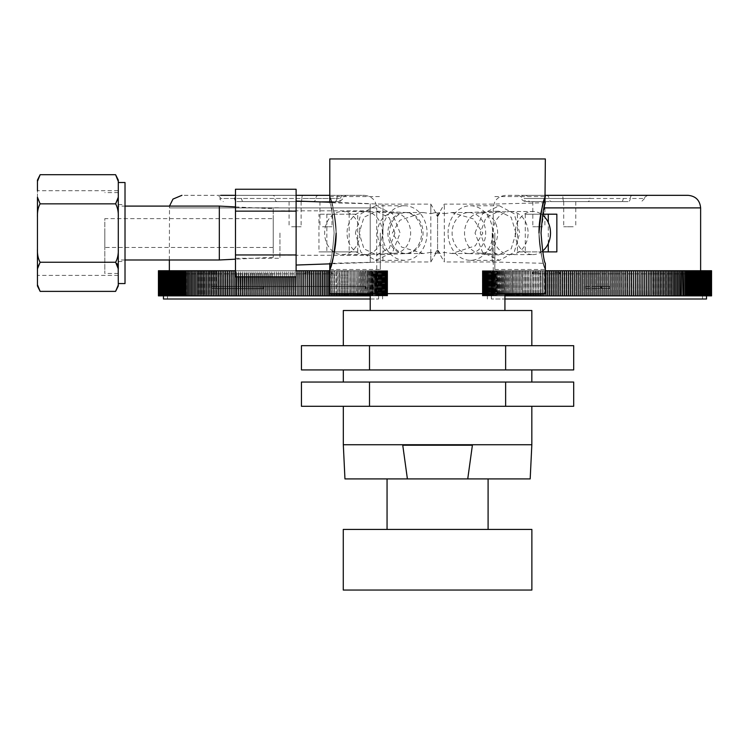 <?xml version="1.0" encoding="UTF-8"?>
<svg xmlns="http://www.w3.org/2000/svg" width="749" height="749" viewBox="0 0 749 749"><rect width="100%" height="100%" fill="white"/><g stroke="black" fill="none" stroke-linecap="round" stroke-linejoin="round"><path stroke-width="0.56" stroke-dasharray="3.75 2.81" d="M329.794 158.947L545.347 158.947M329.794 293.664L545.347 293.664M334.11 233.042C332.65 251.449 331.208 261.551 329.794 263.358C331.208 261.551 332.65 251.449 334.11 233.042C332.65 251.449 331.208 261.551 329.794 263.358C331.208 261.551 332.65 251.449 334.11 233.042C332.65 214.645 331.208 204.533 329.794 202.726C331.208 204.533 332.65 214.645 334.11 233.042C332.65 214.645 331.208 204.533 329.794 202.726C331.208 204.533 332.65 214.645 334.11 233.042M394.92 233.042L389.293 248.237L376.429 254.922L363.977 248.827L359.146 233.042L363.977 217.257L376.429 211.162L389.293 217.847L394.92 233.042M541.031 233.042C542.501 251.449 543.933 261.551 545.347 263.358C543.933 261.551 542.501 251.449 541.031 233.042L544.954 204.177M515.995 233.042L511.174 248.827L498.722 254.922L485.848 248.237L480.221 233.042L485.848 217.847L498.722 211.162L511.174 217.257L515.995 233.042M343.314 310.507L531.837 310.507M437.575 345.673L343.314 345.673L437.575 345.673M437.575 382.046L343.314 382.046L437.575 382.046M437.575 369.922L343.314 369.922L437.575 369.922M343.314 444.737L531.837 444.737M437.575 406.295L343.314 406.295L437.575 406.295M573.687 345.673L301.454 345.673M573.687 369.922L301.454 369.922M369.51 369.922L369.51 345.673M505.631 369.922L505.631 345.673M573.687 406.295L505.631 406.295L505.631 382.046L301.454 382.046M505.631 406.295L369.51 406.295L369.51 382.046M369.51 406.295L301.454 406.295M573.687 382.046L505.631 382.046M530.189 478.911L344.952 478.911M472.394 445.224L402.756 445.224M387.055 478.911L488.095 478.911L387.055 478.911M387.055 529.431L488.095 529.431L387.055 529.431M343.267 529.431L531.874 529.431M343.267 590.053L531.874 590.053M492.205 233.042L492.205 261.963L492.205 233.042M444.307 213.708L451.853 212.547L473.359 218.905L482.852 233.042L475.325 245.803L451.853 253.546L444.307 252.376L439.991 253.471L437.575 249.389L435.15 253.471L430.834 252.376L430.834 261.963L430.834 204.121L430.834 213.708L435.15 212.622L437.575 216.695L437.575 215.787L437.575 252.993L437.575 213.09A20.504 16.796 90 0 1 439.991 212.622L444.307 213.708L444.307 204.121L444.307 261.963L492.205 261.963L545.347 263.358M468.275 253.527A20.504 16.796 -90 0 1 452.115 233.042A20.504 16.796 90 0 1 468.275 212.557A20.504 16.796 90 0 1 468.902 212.538A20.504 16.796 90 0 1 485.698 233.042A20.504 16.796 -90 0 1 468.902 253.546A20.504 16.796 -90 0 1 468.275 253.527L498.722 254.922M444.307 252.376L444.307 261.963L437.575 250.297L430.834 261.963L382.945 261.963L382.945 233.042L382.945 261.963L329.794 263.358M435.15 212.622A20.504 16.796 -90 0 1 437.575 213.09L437.575 216.695L439.991 212.622M430.834 252.376L423.288 253.546L406.239 253.546A20.504 16.796 90 0 1 389.443 233.042A20.504 16.796 -90 0 1 406.239 212.538A20.504 16.796 -90 0 1 406.866 212.557A20.504 16.796 -90 0 1 423.035 233.042A20.504 16.796 90 0 1 406.866 253.527L376.429 254.922M423.288 253.546L401.661 247.104L392.298 233.042L399.835 220.262L423.288 212.538L430.834 213.708M435.15 253.471A20.504 16.796 90 0 0 437.575 252.993A20.504 16.796 -90 0 0 439.991 253.471M406.239 253.546A20.504 16.796 90 0 0 406.866 253.527M382.945 233.042L382.945 204.121L382.945 233.042M494.827 233.042L494.827 269.5L494.827 233.042M538.999 233.042C540.797 212.538 542.894 200.432 545.3 196.734C546.367 193.925 538.831 212.744 538.999 233.042C540.797 253.546 542.894 265.652 545.3 269.35C546.367 272.168 538.831 253.34 538.999 233.042C540.797 253.546 542.894 265.652 545.3 269.35C546.367 272.168 538.831 253.34 538.999 233.042M380.314 233.042L380.314 269.5L380.314 233.042M336.151 233.042C334.344 212.538 332.247 200.432 329.841 196.734C328.774 193.925 336.31 212.744 336.151 233.042C334.344 212.538 332.247 200.432 329.841 196.734C328.774 193.925 336.31 212.744 336.151 233.042C334.344 253.546 332.247 265.652 329.841 269.35C328.774 272.168 336.31 253.34 336.151 233.042M364.707 211.49A21.552 17.658 -90 0 0 347.049 233.042A21.552 17.658 90 0 0 364.707 254.594A21.552 17.658 90 0 0 365.362 254.585A21.552 17.658 90 0 0 382.364 233.042A27.282 22.348 -90 0 1 404.732 205.76A27.282 22.348 -90 0 1 427.08 233.042A27.282 22.348 -90 0 1 404.732 260.324A27.282 22.348 -90 0 1 382.383 233.042A21.552 17.658 -90 0 0 365.362 211.499A21.552 17.658 -90 0 0 364.707 211.49L342.293 211.49A21.552 17.658 -90 0 1 359.951 233.042A21.552 17.658 90 0 1 342.293 254.594A21.552 17.658 90 0 1 324.635 233.042A21.552 17.658 -90 0 1 342.293 211.49M355.419 233.042L360.952 213.755L375.755 205.76L392.551 213.746L400.116 233.042L392.551 252.338L375.755 260.324L360.952 252.338L355.419 233.042M387.879 233.042A20.569 16.852 90 0 0 404.732 253.611A20.569 16.852 90 0 0 421.584 233.042A20.569 16.852 90 0 0 404.732 212.473A20.569 16.852 90 0 0 387.879 233.042M448.061 233.042A27.282 22.348 90 0 1 470.409 205.76A27.282 22.348 90 0 1 492.758 233.042A27.282 22.348 90 0 1 470.409 260.324A27.282 22.348 90 0 1 448.061 233.042M475.025 233.042L482.59 213.755L499.386 205.76L514.189 213.746L519.722 233.042L514.189 252.338L499.386 260.324L482.59 252.338L475.025 233.042M296.117 189.254L296.117 276.83M296.117 265.043L296.117 201.05L296.117 265.043M296.117 254.96L235.486 254.96L235.486 276.83M296.117 211.124L235.486 211.124L235.486 254.96M235.486 189.254L235.486 211.124M235.486 233.042L235.486 258.302L235.486 233.042M279.948 233.042L279.948 258.302L279.948 233.042M370.212 233.042L370.212 210.815L370.212 233.042M370.212 262.45L370.212 203.634L370.212 262.45L331.582 263.798M331.582 202.286L370.212 203.634M273.216 208.793L273.216 257.291L273.216 208.793L235.486 206.911M273.216 218.633L273.216 247.451L273.216 218.633L104.813 218.633L104.813 247.451L104.813 218.633M273.216 247.451L104.813 247.451M104.813 233.042L104.813 273.46L104.813 233.042M118.286 248.883L118.286 190.695L118.286 248.883C118.52 254.051 117.621 258.499 115.589 262.206L116.994 263.704M118.286 285.987L118.286 230.758M118.286 275.389L37.45 275.389L37.45 190.695L118.286 190.695M37.45 249.052L37.45 217.032M37.6 266.738L37.45 285.987M40.146 174.704L37.45 181.37L37.45 197.212L40.146 203.878C38.143 207.436 37.244 211.873 37.45 217.201M40.146 291.38L37.487 285.875M37.647 266.485L40.146 262.206C38.143 258.667 37.244 254.229 37.45 248.883M118.286 284.714L115.589 291.38M115.589 174.704L118.286 181.37L118.286 180.097M118.286 181.249L118.286 197.212M117.481 264.556L118.202 267.299M118.08 199.608L115.589 203.878C117.621 207.585 118.52 212.023 118.286 217.201M118.276 197.699L118.202 198.822M115.589 262.206L40.146 262.206M115.589 203.878L40.146 203.878M125.017 283.562L125.017 182.522M125.017 233.042L125.017 204.571L125.017 233.042M118.286 233.042L118.286 204.571L118.286 233.042M118.286 206.097L118.286 259.987L118.286 206.097L125.017 206.097M125.017 259.987L118.286 259.987M219.326 259.987L219.326 206.097M273.216 257.291L235.486 259.182M318.653 195.33L364.145 195.33C371.785 196.079 375.97 200.264 376.719 207.894L169.358 207.894L376.719 207.894L376.719 270.735L169.358 270.735L376.719 270.735M232.359 195.33L296.117 195.33L232.359 195.33A3.136 2.238 -90 0 1 233.941 196.247A3.136 2.238 -90 0 1 234.596 198.466A3.136 2.238 90 0 0 235.252 200.695A3.136 2.238 90 0 0 236.834 201.612L337.808 201.612L236.834 201.612M293.58 195.33L217.06 195.33C220.056 196.968 221.105 198.017 220.197 198.466L301.847 198.466A3.136 1.123 90 0 1 302.868 195.339M326.845 214.186L326.845 251.879L357.722 251.879L349.165 251.879L349.165 214.186L357.722 214.186L318.952 214.186L349.165 214.186M349.165 251.879L318.952 251.879L318.952 214.186M206.303 270.735L206.303 295.864L197.259 295.864L197.259 270.735L218.259 270.735L218.156 295.864L218.156 270.735M209.383 270.735L209.598 295.864L208.297 295.864L208.297 270.735M211.04 270.735L211.274 295.864L209.954 295.864L209.954 270.735M212.716 270.735L212.969 295.864L211.639 295.864L211.639 270.735M214.411 270.735L214.682 295.864L213.334 295.864L213.334 270.735M216.124 270.735L216.414 295.864L215.047 295.864L215.047 270.735M218.539 270.735L220.019 270.735L219.925 295.864L219.925 270.735M220.309 270.735L221.788 270.735L221.704 295.864L221.704 270.735M222.088 270.735L223.577 270.735L223.502 295.864L223.502 270.735M223.895 270.735L225.383 270.735L225.309 295.864L225.309 270.735M225.702 270.735L227.209 270.735L227.134 295.864L227.134 270.735M227.537 270.735L229.035 270.735L228.979 295.864L228.979 270.735M229.381 270.735L230.889 270.735L230.832 295.864L230.832 270.735M231.235 270.735L232.752 270.735L232.696 295.864L232.696 270.735M233.098 270.735L234.624 270.735L234.577 295.864L234.577 270.735M234.98 270.735L235.486 270.735M238.369 276.83L238.369 295.864L236.871 295.864L236.871 270.735L238.781 270.735L236.871 270.735L236.871 276.83M240.279 276.83L240.279 295.864L238.781 295.864L238.781 270.735L240.691 270.735L238.781 270.735L238.781 276.83M242.199 276.83L242.199 295.864L240.691 295.864L240.691 270.735L242.62 270.735L240.691 270.735L240.691 276.83M244.127 276.83L244.127 295.864L242.62 295.864L242.62 270.735L244.548 270.735L242.62 270.735L242.62 276.83M246.075 276.83L246.075 295.864L244.548 295.864L244.548 270.735L246.496 270.735L244.548 270.735L244.548 276.83M248.022 276.83L248.022 295.864L246.496 295.864L246.496 270.735L248.443 270.735L246.496 270.735L246.496 276.83M249.979 276.83L249.979 295.864L248.443 295.864L248.443 270.735L250.4 270.735L248.443 270.735L248.443 276.83M251.936 276.83L251.936 295.864L250.4 295.864L250.4 270.735L252.366 270.735L250.4 270.735L250.4 276.83M253.911 276.83L253.911 295.864L252.366 295.864L252.366 270.735L254.332 270.735L252.366 270.735L252.366 276.83M255.886 276.83L255.886 295.864L254.332 295.864L254.332 270.735L256.308 270.735L254.332 270.735L254.332 276.83M257.862 276.83L257.862 295.864L256.308 295.864L256.308 270.735L258.293 270.735L256.308 270.735L256.308 276.83M259.847 276.83L259.847 295.864L258.293 295.864L258.293 270.735L260.278 270.735L258.293 270.735L258.293 276.83M261.841 276.83L261.841 295.864L260.278 295.864L260.278 270.735L262.272 270.735L260.278 270.735L260.278 276.83M263.826 276.83L263.826 295.864L262.272 295.864L262.272 270.735L264.257 270.735L262.272 270.735L262.272 276.83M265.82 276.83L265.82 295.864L264.257 295.864L264.257 270.735L266.26 270.735L264.257 270.735L264.257 276.83M267.824 276.83L267.824 295.864L266.26 295.864L266.26 270.735L268.254 270.735L266.26 270.735L266.26 276.83M269.818 276.83L269.818 295.864L268.254 295.864L268.254 270.735L270.249 270.735L268.254 270.735L268.254 276.83M271.821 276.83L271.821 295.864L270.249 295.864L270.249 270.735L272.252 270.735L270.249 270.735L270.249 276.83M273.825 276.83L273.825 295.864L272.252 295.864L272.252 270.735L274.256 270.735L272.252 270.735L272.252 276.83M275.819 276.83L275.819 295.864L274.256 295.864L274.256 270.735L276.25 270.735L274.256 270.735L274.256 276.83M277.823 276.83L277.823 295.864L276.25 295.864L276.25 270.735L278.253 270.735L276.25 270.735L276.25 276.83M279.817 276.83L279.817 295.864L278.253 295.864L278.253 270.735L280.248 270.735L278.253 270.735L278.253 276.83M281.811 276.83L281.811 295.864L280.248 295.864L280.248 270.735L282.242 270.735L280.248 270.735L280.248 276.83M283.805 276.83L283.805 295.864L282.242 295.864L282.242 270.735L284.236 270.735L282.242 270.735L282.242 276.83M285.8 276.83L285.8 295.864L284.236 295.864L284.236 270.735L286.23 270.735L284.236 270.735L284.236 276.83M287.785 276.83L287.785 295.864L286.221 295.864L286.221 270.735L288.215 270.735L286.221 270.735L286.23 276.83M289.76 276.83L289.76 295.864L288.206 295.864L288.206 270.735L290.191 270.735L288.206 270.735L288.215 276.83M291.745 276.83L291.745 295.864L290.181 295.864L290.181 270.735L292.166 270.735L290.181 270.735L290.191 276.83M293.711 276.83L293.711 295.864L292.157 295.864L292.157 270.735L294.132 270.735L292.157 270.735L292.166 276.83M295.677 276.83L295.677 295.864L294.123 295.864L294.123 270.735L296.098 270.735L294.123 270.735L294.132 276.83M296.117 270.735L297.634 270.735L297.634 295.864L297.634 270.735M299.581 295.864L298.036 295.864L298.036 270.735L299.581 270.735L300.003 295.864L299.581 270.735M300.003 270.735L301.529 270.735L301.529 295.864L301.529 270.735M301.941 270.735L303.457 270.735L303.457 295.864L303.457 270.735M305.377 295.864L303.841 295.864L303.841 270.735L305.377 270.735L305.798 295.864L305.377 270.735M307.296 295.864L305.761 295.864L305.761 270.735L307.296 270.735L307.708 295.864L307.296 270.735M307.708 270.735L309.197 270.735L309.197 295.864L309.197 270.735M309.609 270.735L311.088 270.735L311.088 295.864L311.088 270.735M311.5 270.735L312.97 270.735L312.97 295.864L312.97 270.735M313.372 270.735L314.842 270.735L314.842 295.864L314.842 270.735M315.245 270.735L316.696 270.735L316.696 295.864L316.696 270.735M317.099 270.735L318.54 270.735L318.54 295.864L318.54 270.735M318.934 270.735L320.366 270.735L320.366 295.864L320.366 270.735M320.759 270.735L322.182 270.735L322.182 295.864L322.182 270.735M322.576 270.735L323.98 270.735L323.98 295.864L323.98 270.735M324.373 270.735L325.768 270.735L325.768 295.864L325.768 270.735M326.152 270.735L327.538 270.735L327.538 295.864L327.538 270.735M327.912 270.735L329.288 270.735L329.288 295.864L338.127 295.864L338.127 270.735L337.771 295.864M329.663 295.864L329.663 270.735L331.021 270.735L329.288 270.735M331.667 270.735L332.734 270.735L331.021 270.735L331.021 295.864M333.352 270.735L334.438 270.735L332.734 270.735L332.734 295.864M335.028 270.735L336.114 270.735L334.438 270.735L334.438 295.864M337.78 293.664L337.78 270.735L336.114 270.735L336.114 295.864M336.685 270.735L339.419 270.735L337.986 270.735L338.127 293.664M339.765 293.664L339.765 270.735L339.419 295.864L339.615 270.735L341.038 270.735L339.419 270.735L339.419 293.664M341.544 270.735L342.639 270.735L341.038 270.735L341.038 295.864L349.146 295.864L348.819 270.735L350.626 270.735L348.94 270.735L349.146 293.664M343.117 270.735L344.212 270.735L342.639 270.735L342.639 295.864M344.671 270.735L345.776 270.735L344.212 270.735L344.212 295.864M346.207 270.735L347.302 270.735L345.776 270.735L345.776 295.864M347.714 270.735L348.819 270.735L347.302 270.735L347.302 295.864M351.777 293.664L351.777 270.735L351.777 295.864L350.42 295.864L350.42 270.735L352.086 270.735L350.42 270.735L350.626 293.664M353.219 293.664L353.219 270.735L353.219 295.864L351.871 295.864L351.871 270.735L353.519 270.735L351.871 270.735L352.086 293.664M354.633 293.664L354.633 270.735L354.633 295.864L353.294 295.864L353.294 270.735L354.932 270.735L353.294 270.735L353.519 293.664M356.028 293.664L356.028 270.735L356.028 295.864L354.698 295.864L354.698 270.735L356.318 270.735L354.698 270.735L354.932 293.664M358.734 293.664L358.734 270.735L358.734 295.864L356.075 295.864L356.075 270.735L359.014 270.735L356.075 270.735L356.318 293.664M360.044 293.664L360.325 270.735L358.752 270.735L362.872 270.735M361.336 293.664L361.336 270.735L361.608 293.664M362.6 293.664L362.563 270.735L370.867 270.735L370.867 295.864L370.493 270.735L371.897 270.735L371.897 295.864L371.504 270.735L373.863 270.735L372.59 270.735M363.836 293.664L363.836 270.735L364.098 293.664M365.035 293.664L365.035 270.735L365.297 293.664M370.212 295.864L370.643 270.735L368.377 270.735L368.733 293.664M370.877 270.735L370.605 295.864L371.682 295.864L370.877 295.864M371.907 270.735L371.907 295.864L372.684 295.864L372.899 270.735L372.899 295.864L371.907 295.864M373.863 270.735L374.8 270.735L373.451 270.735L373.451 295.864L374.594 295.864L374.594 270.735L374.8 295.864L373.451 295.864L373.863 270.735M374.8 270.735L375.698 270.735L374.369 270.735L374.369 295.864L375.511 295.864L375.511 270.735L375.698 295.864L374.369 295.864L374.8 270.735M375.698 270.735L376.578 270.735L375.268 270.735L375.268 295.864L376.391 295.864L376.391 270.735L376.578 295.864L375.268 295.864L375.698 270.735M376.578 270.735L377.421 270.735L376.129 270.735L376.129 295.864L377.243 295.864L377.243 270.735L377.421 295.864L376.129 295.864L376.578 270.735M377.421 270.735L378.226 270.735L376.953 270.735L376.953 295.864L378.058 295.864L378.058 270.735L378.226 295.864L376.953 295.864L377.421 270.735M378.226 270.735L379.003 270.735L377.749 270.735L378.226 270.735L378.226 295.864L377.749 295.864L378.844 295.864L378.844 270.735L379.003 295.864L377.749 295.864L378.226 295.864L378.226 270.735M379.003 270.735L379.752 270.735L378.517 270.735L379.003 270.735L379.003 295.864L378.517 295.864L379.593 295.864L379.593 270.735L379.752 295.864L378.517 295.864L379.003 295.864L379.003 270.735M379.752 270.735L380.464 270.735L379.247 270.735L379.752 270.735L379.752 295.864L379.247 295.864L380.314 295.864L380.314 270.735L380.464 295.864L379.247 295.864L379.752 295.864L379.752 270.735M380.464 270.735L381.147 270.735L379.949 270.735L380.464 270.735L380.464 295.864L379.949 295.864L380.998 295.864L380.998 270.735L381.147 295.864L379.949 295.864L380.464 295.864L380.464 270.735M381.147 270.735L381.793 270.735L380.623 270.735L381.147 270.735L381.147 295.864L380.623 295.864L381.653 295.864L381.653 270.735L381.793 295.864L380.623 295.864L381.147 295.864L381.147 270.735M381.793 270.735L382.411 270.735L381.25 270.735L381.793 270.735L381.793 295.864L381.25 295.864L382.28 295.864L382.28 270.735L382.411 295.864L381.25 295.864L381.793 295.864L381.793 270.735M382.411 270.735L384.977 270.735L382.421 270.735L382.992 270.735L382.421 270.735L382.411 295.864L381.859 295.864L382.87 295.864L382.87 270.735L382.992 295.864L381.859 295.864L383.422 295.864L383.422 270.735L383.422 295.864L384.434 295.864L384.434 270.735L384.527 295.864L383.46 295.864L384.05 295.864L383.947 270.735L382.982 270.735L383.947 270.735L383.947 295.864L384.883 295.864L384.883 270.735L384.977 295.864L382.421 295.864L382.992 295.864L382.421 295.864L382.421 270.735M383.535 270.735L382.954 270.735L383.535 270.735L383.535 295.864L382.954 295.864L383.947 295.864L382.954 295.864L383.535 295.864L383.535 270.735M384.527 270.735L383.928 270.735L384.527 270.735L384.527 295.864L383.928 295.864L384.527 295.864L384.527 270.735M384.977 270.735L384.359 270.735L385.389 270.735L384.359 270.735L384.977 270.735L384.977 295.864L384.359 295.864L385.304 295.864L385.304 270.735L385.389 295.864L384.359 295.864L384.977 295.864L384.977 270.735M385.389 270.735L384.761 270.735L385.763 270.735L384.761 270.735L385.389 270.735L385.389 295.864L384.761 295.864L385.688 295.864L385.688 270.735L385.763 295.864L384.761 295.864L385.389 295.864L385.389 270.735M385.763 270.735L385.126 270.735L386.109 270.735L385.126 270.735L385.763 270.735L385.763 295.864L385.126 295.864L386.044 295.864L386.044 270.735L386.109 295.864L385.126 295.864L385.763 295.864L385.763 270.735M386.109 270.735L385.454 270.735L386.418 270.735L385.454 270.735L386.109 270.735L386.109 295.864L385.454 295.864L386.353 295.864L386.353 270.735L386.418 295.864L385.454 295.864L386.109 295.864L386.109 270.735M386.418 270.735L387.308 270.735L386.428 270.735L387.139 270.735L386.428 270.735L386.418 295.864L385.744 295.864L386.643 295.864L386.643 270.735L386.699 295.864L385.744 295.864L387.28 295.864L387.28 270.735L387.308 295.864L386.428 295.864L387.139 295.864L387.102 270.735L386.241 270.735L387.102 270.735L387.139 295.864L386.428 295.864L386.428 270.735M386.699 270.735L387.551 270.735L386.709 270.735L387.448 270.735L386.709 270.735L386.699 295.864L386.007 295.864L386.887 295.864L386.887 270.735L386.933 295.864L386.007 295.864L387.533 295.864L387.533 270.735L387.551 295.864L386.709 295.864L387.448 295.864L387.42 270.735L386.587 270.735L387.42 270.735L387.448 295.864L386.709 295.864L386.709 270.735M386.933 270.735L386.231 270.735L386.933 270.735L386.933 295.864L386.231 295.864L387.102 295.864L386.231 295.864L386.933 295.864L386.933 270.735M387.308 270.735L386.587 270.735L387.308 270.735L387.308 295.864L386.587 295.864L387.42 295.864L386.587 295.864L387.308 295.864L387.308 270.735M387.551 270.735L386.793 270.735L387.645 270.735L386.793 270.735L387.551 270.735L387.551 295.864L386.793 295.864L387.598 295.864L387.598 270.735L387.617 295.864L386.849 295.864L387.645 295.864L387.645 270.735L387.645 295.864L386.868 295.864L386.868 270.735L386.849 295.864L387.645 295.864L387.645 270.735L387.645 295.864L386.849 295.864L387.617 295.864L387.617 270.735L387.617 295.864L386.793 295.864L387.551 295.864L387.551 270.735M372.59 295.864L373.657 295.864L372.496 295.864L372.674 270.735L371.616 270.735M371.616 295.864L371.673 270.735L370.605 270.735M369.585 293.664L369.585 270.735L369.819 293.664M368.489 293.664L368.489 270.735L367.272 270.735L367.609 293.664M367.366 293.664L367.609 270.735L367.619 295.864M370.605 295.864L367.403 295.864L367.366 270.735L366.139 270.735L366.467 293.664M366.214 293.664L366.214 270.735L366.467 295.864L364.978 295.864L365.297 270.735M366.214 295.864L366.214 270.735L365.128 270.735M365.128 295.864L365.044 270.735L363.939 270.735M365.044 295.864L363.789 295.864L363.836 270.735L362.731 270.735M362.872 295.864L362.6 270.735L361.495 270.735M362.6 295.864L361.318 295.864L361.336 270.735L360.232 270.735M361.336 295.864L360.044 295.864L360.325 270.735L360.325 293.664M347.639 295.864L347.639 270.735L347.302 293.664M346.104 295.864L346.104 270.735L345.766 293.664M344.549 295.864L344.549 270.735L344.212 293.664M342.976 295.864L342.976 270.735L342.63 293.664M341.385 295.864L341.385 270.735L341.038 293.664M336.479 295.864L336.479 270.735L336.114 293.664M334.803 295.864L334.803 270.735L334.438 293.664M333.108 295.864L333.108 270.735L332.743 293.664M331.395 295.864L331.395 270.735L331.021 293.664M297.634 295.864L296.08 295.864L296.098 276.83M207.941 270.735L207.941 295.864L206.658 295.864L206.658 270.735M196.931 295.864L195.77 295.864L195.77 270.735L197.127 270.735L197.259 295.864M195.452 295.864L194.3 295.864L194.3 270.735L195.658 270.735L195.77 295.864M193.991 295.864L192.858 295.864L192.858 270.735L194.206 270.735L194.3 295.864M192.549 295.864L191.444 295.864L191.444 270.735L192.783 270.735L192.858 295.864M191.154 295.864L190.049 295.864L190.049 270.735L191.379 270.735L191.444 295.864M189.75 295.864L188.682 295.864L188.682 270.735L190.003 270.735L190.049 295.864M188.392 295.864L186.024 295.864L186.024 270.735L188.645 270.735L188.682 295.864M184.469 270.735L184.46 295.864L184.46 270.735M183.215 270.735L183.205 295.864L183.205 270.735M181.979 270.735L182.241 295.864L181.979 270.735M180.781 270.735L181.033 295.864L180.781 270.735M179.61 270.735L179.61 295.864L179.938 270.735L174.405 270.735M178.459 270.735L178.702 295.864L178.459 270.735M177.344 270.735L177.344 295.864L177.588 270.735L178.674 270.735M176.258 270.735L176.258 295.864L176.492 270.735L177.579 270.735M175.2 270.735L175.2 295.864L176.624 295.864L175.425 295.864L175.425 270.735L173.178 270.735L173.178 295.864L173.393 270.735L174.461 270.735M172.214 270.735L172.214 295.864L172.626 270.735L171.278 270.735L171.278 295.864L171.474 270.735M170.369 270.735L170.369 295.864L170.809 270.735L169.499 270.735L169.499 295.864L169.686 270.735M168.656 270.735L168.656 295.864L169.115 270.735L167.851 270.735L167.851 295.864L168.019 270.735M167.064 270.735L167.561 270.735L167.064 270.735L167.064 295.864L167.064 270.735L167.561 270.735L166.325 270.735L166.821 270.735L166.325 270.735L166.325 295.864L166.484 270.735M165.613 270.735L166.119 270.735L165.613 270.735L165.613 295.864L165.613 270.735L166.119 270.735L164.93 270.735L165.454 270.735L164.93 270.735L164.93 295.864L165.07 270.735M164.284 270.735L164.817 270.735L164.284 270.735L164.284 295.864L164.284 270.735L164.817 270.735L162.533 270.735L163.113 270.735L162.533 270.735L162.533 295.864L162.533 270.735M161.644 270.735L162.617 270.735L162.027 270.735L162.617 270.735L162.027 270.735L162.027 295.864L162.13 270.735L161.541 270.735L162.149 270.735L161.541 270.735L161.541 295.864L161.541 270.735M161.101 270.735L161.718 270.735L161.101 270.735L161.101 295.864L161.101 270.735L161.718 270.735L160.689 270.735L161.316 270.735L160.689 270.735L160.689 295.864L160.773 270.735M160.305 270.735L160.951 270.735L160.305 270.735L160.305 295.864L160.305 270.735L160.951 270.735L159.378 270.735L160.061 270.735L159.378 270.735L159.378 295.864L159.378 270.735M159.958 270.735L160.623 270.735L159.958 270.735L159.958 295.864L159.958 270.735L160.623 270.735L158.938 270.735L159.649 270.735L158.938 270.735L158.938 295.864L158.938 270.735M158.975 270.735L159.837 270.735L159.134 270.735L159.837 270.735L159.134 270.735L159.134 295.864L159.228 270.735L158.432 270.735L159.284 270.735L158.526 270.735L159.284 270.735L158.526 270.735L158.526 295.864L158.526 270.735M158.76 270.735L159.49 270.735L158.76 270.735L158.76 295.864L158.76 270.735L159.49 270.735L158.629 270.735L158.629 295.864L158.657 270.735L159.368 270.735L158.545 270.735M160.305 295.864L158.432 295.864L158.432 270.735L159.134 270.735M158.797 270.735L159.64 270.735L159.649 295.864L159.715 270.735M159.134 295.864L159.837 295.864L159.134 295.864L159.837 295.864L159.837 270.735L159.837 295.864L158.975 295.864M158.526 295.864L159.284 295.864L158.47 295.864L159.228 295.864L159.209 270.735L160.061 270.735L160.061 295.864L159.378 295.864L160.061 295.864L160.061 270.735M159.434 270.735L160.323 270.735L159.649 270.735L159.649 295.864L160.323 295.864L159.434 295.864M161.194 270.735L162.027 270.735M162.13 270.735L163.085 270.735L163.085 295.864L163.085 270.735L163.113 295.864L163.797 295.864L163.797 270.735M162.655 270.735L163.647 270.735L163.666 295.864L164.218 295.864L163.207 295.864M163.207 270.735L164.218 270.735L163.666 270.735L163.647 295.864L162.655 295.864M164.415 270.735L164.93 270.735M165.763 270.735L166.325 270.735M167.233 270.735L167.851 270.735M168.834 270.735L169.499 270.735M170.566 270.735L171.278 270.735M172.42 270.735L173.478 270.735M175.425 270.735L176.511 270.735M179.854 270.735L180.949 270.735M181.033 270.735L182.129 270.735M182.241 270.735L183.336 270.735M183.477 270.735L184.582 270.735M184.741 270.735L185.846 270.735M185.846 295.864L186.024 270.735L186.024 295.864L184.741 295.864M187.053 295.864L187.053 270.735M198.363 270.735L198.363 295.864M199.871 270.735L199.871 295.864M201.406 270.735L201.406 295.864M202.96 270.735L202.96 295.864M204.533 270.735L204.533 295.864M205.039 295.864L205.039 270.735M203.438 295.864L203.438 270.735M201.865 295.864L201.865 270.735M200.311 295.864L200.311 270.735M198.775 295.864L198.775 270.735M184.46 295.864L183.477 295.864M183.336 295.864L182.241 295.864M182.129 295.864L181.033 295.864M180.949 295.864L179.854 295.864M179.61 295.864L178.674 295.864M174.405 295.864L175.425 295.864M175.2 295.864L174.395 295.864L174.395 270.735M174.18 270.735L174.395 295.864M173.478 295.864L172.42 295.864M172.214 295.864L171.474 295.864M171.278 295.864L170.566 295.864M170.369 295.864L169.686 295.864M169.499 295.864L168.834 295.864M168.656 295.864L168.019 295.864M167.851 295.864L167.233 295.864M167.064 295.864L166.484 295.864M166.325 295.864L165.763 295.864M165.613 295.864L165.07 295.864M164.93 295.864L164.415 295.864M164.284 295.864L163.797 295.864M162.533 295.864L161.194 295.864M161.541 295.864L162.13 295.864M158.47 295.864L158.47 270.735L158.46 295.864L159.228 295.864L158.46 295.864M158.432 270.735L158.432 295.864M159.284 295.864L159.284 270.735L159.284 295.864M158.629 295.864L159.368 295.864L158.629 295.864M159.49 295.864L159.49 270.735L159.49 295.864M159.64 295.864L160.323 295.864L159.649 295.864L159.649 270.735M159.378 295.864L160.061 295.864M160.614 295.864L160.623 270.735L160.623 295.864M160.941 295.864L160.951 270.735L160.951 295.864M161.307 295.864L161.316 270.735L161.316 295.864M163.085 295.864L163.647 295.864L163.085 295.864L163.113 270.735M163.666 295.864L164.218 295.864L163.666 295.864L163.647 270.735M165.417 295.864L165.454 270.735L165.454 295.864M236.469 276.83L236.871 295.864M331.395 270.735L331.395 293.664M333.099 270.735L333.099 293.664M334.794 270.735L334.794 293.664M336.479 270.735L336.479 293.664M341.385 270.735L341.385 293.664M342.976 270.735L342.976 293.664M344.559 270.735L344.559 293.664M346.104 270.735L346.104 293.664M347.639 270.735L347.639 293.664M348.819 293.664L348.819 295.864M350.307 293.664L350.307 270.735L350.626 295.864M357.395 293.664L357.395 270.735L357.685 293.664M360.054 295.864L360.054 270.735L360.054 295.864L358.752 295.864L359.014 270.735L359.014 293.664M363.836 295.864L362.563 295.864L362.862 270.735L362.862 293.664M382.992 270.735L382.992 295.864L382.954 270.735M384.05 270.735L384.05 295.864L384.05 270.735M387.139 270.735L387.139 295.864L387.139 270.735M387.448 270.735L387.448 295.864L387.448 270.735M372.899 295.864L372.899 270.735M369.575 270.735L369.575 295.864L369.819 270.735M368.489 270.735L368.489 295.864L368.733 270.735M367.366 295.864L366.467 295.864M363.939 295.864L364.089 270.735M361.495 295.864L361.608 270.735M360.232 295.864L360.325 270.735M357.423 295.864L357.423 270.735L357.685 295.864M350.307 295.864L349.146 295.864M341.038 295.864L339.765 295.864M339.419 295.864L338.127 295.864M329.288 295.864L327.912 295.864M327.538 295.864L326.152 295.864M325.768 295.864L324.373 295.864M323.98 295.864L322.576 295.864M322.182 295.864L320.759 295.864M320.366 295.864L318.934 295.864M318.54 295.864L317.099 295.864M316.696 295.864L315.245 295.864M314.842 295.864L313.372 295.864M312.97 295.864L311.5 295.864M311.088 295.864L309.609 295.864M309.197 295.864L307.708 295.864M305.761 295.864L305.761 270.735M303.841 295.864L303.841 270.735M303.457 295.864L301.941 295.864M301.529 295.864L300.003 295.864M298.036 295.864L298.036 270.735M296.08 295.864L296.08 270.735L295.677 295.864M294.123 295.864L294.123 270.735L293.711 295.864M292.157 295.864L292.157 270.735L291.745 295.864M290.181 295.864L290.181 270.735L289.76 295.864M288.206 295.864L288.206 270.735L287.785 295.864M286.221 295.864L286.221 270.735L285.8 295.864M284.236 295.864L284.236 270.735L283.805 295.864M282.242 295.864L282.242 270.735L281.811 295.864M280.248 295.864L280.248 270.735L279.817 295.864M278.253 295.864L278.253 270.735L277.823 295.864M276.25 295.864L276.25 270.735L275.819 295.864M274.256 295.864L274.256 270.735L273.825 295.864M271.821 295.864L271.821 270.735L272.252 295.864M269.818 295.864L269.818 270.735L270.249 295.864M267.824 295.864L267.824 270.735L268.254 295.864M263.835 295.864L263.835 270.735L264.257 295.864M261.841 295.864L261.841 270.735L262.272 295.864M259.856 295.864L259.856 270.735L260.278 295.864M255.896 295.864L255.896 270.735L256.308 295.864M253.92 295.864L253.92 270.735L254.332 295.864M251.954 295.864L251.954 270.735L252.366 295.864M249.988 295.864L249.988 270.735L250.4 295.864M246.093 295.864L246.093 270.735L246.496 295.864M242.227 295.864L242.227 270.735L242.62 295.864M236.469 295.864L234.98 295.864M234.577 295.864L233.098 295.864M232.696 295.864L231.235 295.864M230.832 295.864L229.381 295.864M228.979 295.864L227.537 295.864M227.134 295.864L225.702 295.864M225.309 295.864L223.895 295.864M223.502 295.864L222.088 295.864M221.704 295.864L220.309 295.864M219.925 295.864L218.539 295.864M218.156 295.864L216.779 295.864L216.779 270.735M216.789 295.864L216.124 295.864M215.057 295.864L214.411 295.864M213.334 295.864L212.716 295.864M211.639 295.864L211.04 295.864M209.963 295.864L209.383 295.864M210.179 295.864L382.617 295.864L210.179 295.864M163.451 299.001L370.212 299.001M212.491 299.001L378.601 299.001L212.491 299.001M333.586 273.872L167.476 273.872L333.586 273.872M306.5 273.872L311.453 273.872L306.5 273.872M327.098 273.872L332.041 273.872L327.098 273.872M271.232 273.872L276.175 273.872L271.232 273.872M306.5 272.299L311.453 272.299L306.5 272.299M327.098 272.299L332.041 272.299L327.098 272.299M271.232 286.436L276.175 286.436L271.232 286.436M357.722 251.879L357.722 214.186M326.845 251.879L318.952 251.879M322.519 201.612L332.013 201.612L322.519 201.612M291.633 201.612L301.126 201.612L291.633 201.612M322.519 226.75L332.013 226.75L322.519 226.75M291.633 226.75L301.126 226.75L291.633 226.75M211.761 286.436L365.531 286.436L211.761 286.436L211.761 288.543L263.32 288.543L263.32 286.436M263.32 288.543L211.761 288.543M206.743 288.543L206.743 286.436M285.659 288.543L285.659 286.436L285.659 288.543M260.455 288.543L260.455 286.436M283.478 288.543L283.478 286.436M365.428 288.543L365.428 286.436M365.531 288.543L365.531 286.436M394.686 212.838A20.214 16.562 -90 0 0 377.505 233.042A20.214 16.562 90 0 0 394.686 253.246A20.214 16.562 90 0 0 410.63 233.042A20.214 16.562 -90 0 0 394.686 212.838L365.362 211.499M632.474 195.33A3.136 2.238 -90 0 0 630.892 196.247A3.136 2.238 -90 0 0 630.237 198.466L644.636 198.476C643.728 198.082 644.777 197.034 647.773 195.33L561.872 195.33A3.136 1.114 90 0 1 562.995 198.476L527.876 198.476A3.136 2.369 90 0 0 525.714 195.339L543.287 195.33M627.999 201.612L527.024 201.612L627.999 201.612A3.136 2.238 90 0 0 629.581 200.695A3.136 2.238 90 0 0 630.237 198.466L589.894 198.476A3.136 2.238 90 0 1 589.238 200.695A3.136 2.238 90 0 1 587.656 201.612L564.109 201.612A3.136 1.114 -90 0 1 562.995 198.476L589.894 198.476A3.136 2.238 -90 0 1 590.549 196.247A3.136 2.238 -90 0 1 592.131 195.33L561.872 195.33M521.36 195.33L545.347 195.33L521.36 195.33A3.136 2.827 -90 0 1 524.197 198.466L527.876 198.466A3.136 2.369 -90 0 0 530.245 201.612M671.572 195.33L649.205 195.33M524.88 201.612C521.884 199.908 520.836 198.859 521.744 198.466C522.643 198.017 521.604 196.978 518.608 195.33L525.714 195.339M614.948 270.735L493.263 270.735L614.948 270.735M556.844 251.879L525.292 251.879L525.292 214.186L556.844 214.186M661.676 270.735L661.676 295.864L651.724 295.864L651.724 270.735L666.535 270.735L666.535 295.864L665.131 295.864L665.449 270.735M666.544 270.735L668.454 270.735M668.454 295.864L666.722 295.864L667.022 270.735M672.724 295.864L668.464 295.864L668.464 270.735L672.724 270.735L673.051 295.864L672.724 270.735M670.112 295.864L670.112 270.735M671.619 295.864L671.619 270.735M673.051 270.735L674.212 270.735L674.212 295.864L674.212 270.735M674.531 270.735L675.682 270.735L675.682 295.864L675.682 270.735M675.991 270.735L677.124 270.735L677.124 295.864L677.124 270.735M677.424 270.735L678.538 270.735L678.538 295.864L678.538 270.735M678.819 270.735L679.933 270.735L679.933 295.864L679.933 270.735M680.223 270.735L682.639 270.735L682.639 295.864L682.639 270.735M681.59 270.735L681.59 295.864M682.919 270.735L683.949 270.735L683.949 295.864L683.949 270.735M684.137 270.735L686.505 270.735L686.505 295.864L686.505 270.735M685.401 270.735L685.513 295.864L685.513 270.735L685.223 295.864L684.137 295.864M686.636 270.735L687.741 270.735L687.741 295.864L687.741 270.735M687.844 270.735L688.94 270.735L688.94 295.864L688.94 270.735M689.033 270.735L690.119 270.735L690.119 295.864L690.119 270.735M690.372 270.735L691.271 270.735L691.271 295.864L696.804 295.864L696.804 270.735L695.521 270.735L696.589 270.735L696.589 295.864L695.521 295.864M694.51 270.735L691.177 270.735L694.548 270.735L694.548 295.864L691.177 295.864L691.271 270.735M695.521 270.735L695.587 295.864L694.51 295.864M696.495 270.735L697.562 270.735L697.562 295.864L697.562 270.735M697.768 270.735L698.499 270.735L698.499 295.864L698.499 270.735M698.705 270.735L699.416 270.735L699.416 295.864L699.416 270.735M699.603 270.735L700.296 270.735L700.296 295.864L700.296 270.735M700.484 270.735L701.139 270.735L701.139 295.864L701.139 270.735M701.326 270.735L701.963 270.735L701.963 295.864L701.963 270.735M702.131 270.735L702.749 270.735L702.749 295.864L702.749 270.735M702.908 270.735L703.498 270.735L703.498 295.864L703.498 270.735M703.657 270.735L704.219 270.735L704.219 295.864L704.219 270.735M704.369 270.735L704.903 270.735L704.903 295.864L704.903 270.735M705.052 270.735L704.528 270.735L705.558 270.735L705.558 295.864L705.558 270.735M705.698 270.735L705.155 270.735L706.185 270.735L706.185 295.864L706.897 295.864L706.326 295.864L706.897 295.864L706.897 270.735L706.897 295.864M706.897 270.735L706.363 270.735L707.328 270.735L707.328 295.864L706.326 295.864L706.316 270.735L705.764 270.735L706.897 270.735L706.185 270.735M706.775 295.864L705.764 295.864L706.316 295.864L706.326 270.735L705.764 270.735L706.775 270.735M707.44 270.735L708.788 270.735L708.788 295.864L706.859 295.864L707.44 295.864L707.328 270.735M708.339 295.864L707.365 295.864L707.955 295.864L707.955 270.735L707.365 270.735L708.432 270.735L708.432 295.864L708.432 270.735L707.833 270.735L707.833 295.864L708.432 295.864M708.882 270.735L708.282 270.735L709.209 270.735L709.209 295.864L708.264 295.864L708.882 295.864L708.882 270.735L708.264 270.735L708.788 270.735M709.294 270.735L708.666 270.735L709.593 270.735L709.593 295.864L708.666 295.864L709.294 295.864L708.666 295.864L709.294 295.864L709.294 270.735L708.666 270.735L709.209 270.735M709.668 270.735L709.041 270.735L709.949 270.735L709.949 295.864L709.041 295.864L709.668 295.864L709.668 270.735L709.031 270.735L710.548 270.735L710.548 295.864L709.649 295.864L710.333 295.864L710.324 270.735L709.649 270.735L711.185 270.735L711.185 295.864L709.031 295.864L711.044 295.864L711.044 270.735L709.593 270.735M710.015 270.735L709.369 270.735L710.258 270.735L710.258 295.864L709.359 295.864L710.015 295.864L710.015 270.735L709.359 270.735L709.949 270.735M710.258 295.864L710.258 270.735M710.548 295.864L710.614 270.735L709.921 270.735L710.792 270.735L710.792 295.864L709.921 295.864L710.614 295.864L710.604 270.735L709.912 270.735L711.55 270.735L711.55 295.864L709.912 295.864L711.353 295.864L711.353 270.735L710.548 270.735M710.838 270.735L710.146 270.735L711.007 270.735L711.007 295.864L710.136 295.864L710.838 295.864L710.838 270.735L710.136 270.735L710.792 270.735M711.213 270.735L710.492 270.735L711.325 270.735L711.325 295.864L710.492 295.864L711.213 295.864L710.492 295.864L711.213 295.864L711.213 270.735L710.492 270.735L711.185 270.735M711.456 270.735L710.698 270.735L711.456 270.735L711.438 295.864L711.456 270.735M711.522 270.735L710.754 270.735L711.55 270.735L710.754 270.735L711.522 270.735L711.503 295.864L711.522 270.735M710.492 270.735L710.492 295.864L710.492 270.735M710.146 270.735L710.136 295.864L710.136 270.735M709.921 270.735L709.912 295.864L709.912 270.735M709.369 270.735L709.359 295.864L709.359 270.735M709.041 270.735L709.031 295.864L709.031 270.735M708.282 270.735L708.264 295.864L708.264 270.735M708.432 270.735L707.852 270.735L707.955 295.864M707.384 270.735L707.365 295.864L707.365 270.735M706.887 270.735L706.859 295.864L706.859 270.735M663.67 270.735L663.67 295.864L661.891 295.864L662.032 270.735M650.057 270.735L649.673 295.864L650.057 270.735L651.443 270.735L651.817 295.864M648.278 270.735L647.885 295.864L648.194 270.735L649.673 270.735M646.481 270.735L646.087 295.864L646.396 270.735L647.885 270.735M644.664 270.735L644.271 295.864L644.599 270.735L646.087 270.735M642.839 270.735L642.445 295.864L642.773 270.735L644.271 270.735M641.004 270.735L640.601 295.864L640.938 270.735L642.445 270.735M639.15 270.735L638.747 295.864L639.094 270.735L640.601 270.735M637.277 270.735L636.875 295.864L637.23 270.735L638.747 270.735M635.405 270.735L634.993 295.864L635.358 270.735L636.875 270.735M633.514 270.735L633.102 295.864L633.476 270.735L634.993 270.735M633.102 295.864L631.576 295.864L631.201 270.735L631.201 295.864L631.576 270.735L633.102 270.735M629.703 270.735L629.282 295.864L629.666 270.735L631.201 270.735M629.282 295.864L627.746 295.864L627.362 270.735L627.362 295.864L627.746 270.735L629.282 270.735M627.362 295.864L625.818 295.864L625.434 270.735L625.434 295.864L625.818 270.735L627.362 270.735M623.908 270.735L623.486 295.864L623.889 270.735L625.434 270.735M623.486 295.864L621.942 295.864L621.539 270.735L621.539 295.864L621.942 270.735L623.486 270.735M621.539 295.864L619.985 295.864L619.582 270.735L619.582 295.864L619.985 270.735L621.539 270.735M619.582 295.864L618.028 295.864L617.616 270.735L617.616 295.864L618.028 270.735L619.582 270.735M617.616 295.864L616.062 295.864L615.641 270.735L615.641 295.864L616.062 270.735L617.616 270.735M615.641 295.864L614.086 295.864L613.665 270.735L613.665 295.864L614.086 270.735L615.641 270.735M613.665 295.864L612.111 295.864L611.69 270.735L611.69 295.864L612.111 270.735L613.665 270.735M610.135 270.735L609.705 295.864L610.126 270.735L611.69 270.735M609.705 295.864L608.141 295.864L607.711 270.735L607.711 295.864L608.141 270.735L609.705 270.735M607.711 295.864L606.147 295.864L605.716 270.735L605.716 295.864L606.147 270.735L607.711 270.735M605.716 295.864L604.153 295.864L603.722 270.735L603.722 295.864L604.153 270.735L605.716 270.735M603.722 295.864L602.159 295.864L601.728 270.735L601.728 295.864L602.159 270.735L603.722 270.735M601.728 295.864L600.155 295.864L599.724 270.735L599.724 295.864L600.155 270.735L601.728 270.735M599.724 295.864L598.161 295.864L597.73 270.735L597.73 295.864L598.161 270.735L599.724 270.735M594.154 295.864L595.727 295.864L595.727 270.735L596.157 295.864L596.157 270.735L593.723 270.735L593.723 295.864L594.154 270.735M590.165 295.864L591.729 295.864L591.729 270.735L592.159 295.864L592.159 270.735L589.725 270.735L589.725 295.864L590.165 270.735M586.177 295.864L587.74 295.864L587.74 270.735L588.162 295.864L588.162 270.735L585.746 270.735L585.746 295.864L586.177 270.735M582.198 295.864L583.761 295.864L583.761 270.735L584.183 295.864L584.183 270.735L581.767 270.735L581.767 295.864L582.198 270.735M579.792 270.735L579.792 295.864L580.213 270.735L577.816 270.735L577.816 295.864L578.237 270.735M574.305 295.864L575.859 295.864L575.859 270.735L576.271 295.864L576.271 270.735L573.884 270.735L573.884 295.864L574.305 270.735M571.927 270.735L571.927 295.864L572.348 270.735L569.98 270.735L569.98 295.864L570.401 270.735M568.032 270.735L568.032 295.864L568.454 270.735L566.104 270.735L566.104 295.864L566.525 270.735M564.184 270.735L564.184 295.864L564.596 270.735L562.274 270.735L562.274 295.864L562.686 270.735M558.885 295.864L560.411 295.864L560.411 270.735L560.776 295.864L560.776 270.735L558.482 270.735L558.482 295.864L558.885 270.735M556.601 270.735L556.601 295.864L557.003 270.735L554.737 270.735L554.737 295.864L555.14 270.735M552.884 270.735L552.884 295.864L553.286 270.735L551.039 270.735L551.039 295.864L551.442 270.735M549.214 270.735L549.214 295.864L549.607 270.735L547.407 270.735L547.407 295.864L547.8 270.735M545.609 270.735L545.609 295.864L545.993 270.735L543.83 270.735L545.347 270.735M543.83 293.664L543.83 270.735L542.061 270.735L543.924 270.735L543.83 295.864L544.214 270.735L544.214 293.664M542.061 293.664L542.061 270.735L542.164 295.864L540.694 295.864L540.694 270.735L542.164 270.735L522.268 270.735M540.684 293.664L540.684 270.735L540.029 270.735L540.694 295.864M538.587 270.735L538.587 293.664M536.874 270.735L536.874 293.664M535.179 270.735L535.179 293.664M533.503 270.735L533.503 293.664M528.597 270.735L528.597 293.664M526.996 270.735L526.996 293.664M525.424 270.735L525.424 293.664M523.869 270.735L523.869 293.664M520.836 293.664L520.836 270.735L519.357 270.735L521.032 270.735L520.836 295.864L521.164 270.735L521.164 293.664M519.357 293.664L519.357 270.735L517.896 270.735L519.563 270.735L519.357 295.864L519.675 270.735L519.675 293.664M517.896 293.664L517.896 270.735L516.454 270.735L518.111 270.735L517.896 295.864L518.205 270.735L518.205 293.664M516.454 293.664L516.454 270.735L515.04 270.735L516.688 270.735L516.454 295.864L516.763 270.735L516.763 293.664M515.04 293.664L515.04 270.735L513.655 270.735L515.284 270.735L515.04 295.864L515.349 270.735L515.349 293.664M513.655 293.664L513.655 270.735L512.297 270.735L513.908 270.735L513.655 295.864L513.954 270.735L513.954 293.664M512.297 293.664L512.297 270.735L512.297 295.864L508.637 295.864L508.637 270.735L512.55 270.735L506.146 270.735L508.646 270.735L508.646 293.664M509.741 270.735L509.929 293.664M508.487 270.735L508.487 295.864L507.382 295.864L507.382 270.735L507.382 293.664M507.242 270.735L507.242 295.864L506.146 295.864L506.146 270.735L506.146 293.664M506.034 270.735L504.938 270.735L506.034 270.735L506.034 295.864L504.938 295.864L504.938 270.735L504.938 293.664M504.854 270.735L503.759 270.735L504.854 270.735L504.686 295.864L503.759 295.864L503.759 270.735L503.843 295.864L502.616 295.864L502.607 270.735L503.702 270.735L502.607 270.735L502.71 295.864L501.493 295.864L501.493 270.735L500.398 270.735L502.579 270.735L501.493 270.735L501.493 295.864L500.398 295.864L500.398 270.735L500.416 295.864L499.34 295.864L499.34 270.735L500.416 270.735L499.33 270.735L499.377 295.864L498.31 295.864L498.31 270.735L499.377 270.735L498.3 270.735L498.366 295.864L497.308 295.864L497.308 270.735L498.366 270.735L497.299 270.735L497.383 295.864L496.325 295.864L496.119 270.735L497.383 270.735L496.325 270.735L496.119 295.864L497.383 295.864M503.506 270.735L503.515 295.864L503.506 270.735M502.364 270.735L502.364 295.864L502.364 270.735M500.163 270.735L500.163 295.864L500.416 270.735M499.106 270.735L499.106 295.864L499.377 270.735M498.085 270.735L498.076 295.864L498.366 270.735M497.083 270.735L497.083 295.864L497.383 270.735M496.119 270.735L495.183 270.735L496.531 270.735L496.531 295.864L495.379 295.864L495.379 270.735L495.183 295.864L496.531 295.864L496.119 270.735M495.183 270.735L494.274 270.735L495.604 270.735L495.604 295.864L494.471 295.864L494.471 270.735L494.274 295.864L495.604 295.864L495.183 270.735M494.274 270.735L493.404 270.735L494.714 270.735L494.714 295.864L493.591 295.864L493.591 270.735L493.404 295.864L494.714 295.864L494.274 270.735M493.404 270.735L492.561 270.735L493.853 270.735L493.853 295.864L492.739 295.864L492.739 270.735L492.561 295.864L493.853 295.864L493.404 270.735M492.561 270.735L491.756 270.735L493.02 270.735L493.02 295.864L491.924 295.864L491.924 270.735L491.756 295.864L493.02 295.864L492.561 270.735M491.756 270.735L490.969 270.735L492.224 270.735L492.224 295.864L491.138 295.864L491.138 270.735L490.969 295.864L492.224 295.864L491.756 270.735M490.969 270.735L490.23 270.735L491.466 270.735L490.969 270.735L490.969 295.864L491.466 295.864L490.389 295.864L490.389 270.735L490.23 295.864L491.466 295.864L490.969 295.864L490.969 270.735M490.23 270.735L489.518 270.735L490.726 270.735L490.23 270.735L490.23 295.864L490.726 295.864L489.668 295.864L489.668 270.735L489.518 295.864L490.726 295.864L490.23 295.864L490.23 270.735M489.518 270.735L488.835 270.735L490.024 270.735L489.518 270.735L489.518 295.864L490.024 295.864L488.975 295.864L488.975 270.735L488.835 295.864L490.024 295.864L489.518 295.864L489.518 270.735M488.835 270.735L488.189 270.735L489.359 270.735L488.835 270.735L488.835 295.864L489.359 295.864L488.32 295.864L488.32 270.735L488.189 295.864L489.359 295.864L488.835 295.864L488.835 270.735M488.189 270.735L487.571 270.735L488.723 270.735L488.189 270.735L488.189 295.864L488.723 295.864L487.702 295.864L487.702 270.735L487.571 295.864L488.723 295.864L488.189 295.864L488.189 270.735M487.571 270.735L486.438 270.735L487.552 270.735L486.99 270.735L487.552 270.735L487.571 295.864L488.123 295.864L487.112 295.864L487.112 270.735L486.99 295.864L488.123 295.864L486.56 295.864L486.56 270.735L486.438 295.864L487.552 295.864L486.99 295.864L487.552 295.864L487.552 270.735M486.438 270.735L485.006 270.735L487.019 270.735L486.438 270.735L486.438 295.864L487.019 295.864L486.035 295.864L486.035 270.735L486.035 295.864L485.099 295.864L485.099 270.735L485.006 295.864L486.054 295.864L485.446 295.864L485.549 270.735L486.494 270.735L485.549 270.735L485.446 295.864L487.019 295.864L486.438 295.864L486.438 270.735M485.932 270.735L486.522 270.735L485.932 270.735L485.932 295.864L486.522 295.864L485.549 295.864L486.522 295.864L485.932 295.864L485.932 270.735M485.006 270.735L485.624 270.735L484.594 270.735L485.624 270.735L485.006 270.735L485.006 295.864L485.624 295.864L484.678 295.864L484.678 270.735L484.594 295.864L485.624 295.864L485.006 295.864L485.006 270.735M484.594 270.735L485.221 270.735L484.21 270.735L485.221 270.735L484.594 270.735L484.594 295.864L485.221 295.864L484.294 295.864L484.294 270.735L484.21 295.864L485.221 295.864L484.594 295.864L484.594 270.735M483.114 295.864L482.337 295.864L482.337 270.735L482.337 295.864L483.133 295.864L482.337 295.864L482.365 270.735L483.133 270.735L482.337 270.735L483.189 270.735L482.375 270.735L482.365 295.864L483.189 295.864L482.431 295.864L482.45 270.735L483.189 270.735L482.431 270.735L482.431 295.864L483.189 295.864L482.375 295.864L483.742 295.864L483.039 295.864L483.039 270.735L483.039 295.864L483.966 295.864L482.45 295.864L483.274 295.864L482.534 295.864L482.562 270.735L482.534 295.864L483.395 295.864L482.665 295.864L482.702 270.735L482.665 295.864L483.545 295.864L482.562 295.864L483.274 295.864L483.283 270.735L482.45 270.735L483.545 270.735L482.562 270.735L483.274 270.735L483.283 295.864L484.528 295.864L483.863 295.864L483.863 270.735L484.528 270.735L483.863 270.735L483.863 295.864L484.846 295.864L482.843 295.864L482.843 270.735L483.742 270.735L482.843 270.735L482.843 295.864L483.554 295.864L483.554 270.735L482.843 270.735L483.554 270.735L483.554 295.864L484.229 295.864L484.21 270.735L484.856 270.735L482.337 270.735L484.856 270.735L483.339 270.735L484.229 270.735L483.554 270.735L484.229 270.735L484.21 295.864L484.856 295.864L483.938 295.864L483.938 270.735L483.966 295.864L483.096 295.864L483.114 270.735M484.528 270.735L483.62 270.735L484.528 270.735L484.528 295.864L483.62 295.864L483.62 270.735L483.554 295.864L484.528 295.864L484.528 270.735M483.133 270.735L483.133 295.864L482.365 295.864L482.337 270.735L482.337 295.864L483.133 295.864L483.133 270.735M483.189 270.735L483.189 295.864L483.189 270.735M483.395 270.735L483.395 295.864L483.395 270.735M483.742 270.735L483.742 295.864L482.88 295.864L482.88 270.735L482.843 295.864L483.742 295.864L483.742 270.735M501.25 270.735L501.25 295.864L501.493 270.735M509.648 293.664L509.929 270.735L509.929 295.864M522.68 293.664L522.343 270.735L522.343 295.864L522.671 270.735L523.776 270.735M524.216 293.664L524.216 270.735L525.311 270.735M525.77 293.664L525.77 270.735L526.865 270.735M527.343 293.664L527.343 270.735L528.438 270.735M528.944 293.664L528.944 270.735L530.358 270.735L530.208 295.864L530.564 270.735L530.208 293.664M530.564 293.664L530.564 270.735L531.987 270.735L531.846 295.864L532.202 270.735L531.846 293.664M532.202 293.664L532.202 270.735L533.288 270.735M533.859 293.664L533.859 270.735L534.945 270.735M535.544 293.664L535.544 270.735L536.621 270.735M537.239 293.664L537.239 270.735L538.316 270.735M538.952 293.664L538.952 270.735L540.029 270.735M545.993 270.735L547.407 270.735M549.607 270.735L551.039 270.735M553.286 270.735L554.737 270.735M557.003 270.735L558.482 270.735M560.776 270.735L562.274 270.735M564.596 270.735L566.104 270.735M568.454 270.735L569.998 270.735L569.998 295.864L568.454 295.864M572.348 270.735L573.893 270.735L573.893 295.864L572.348 295.864M576.271 270.735L577.825 270.735L577.825 295.864L576.271 295.864M580.213 270.735L581.776 270.735L581.776 295.864L580.213 295.864M584.183 270.735L585.746 270.735L585.746 295.864L584.183 295.864M588.162 270.735L589.735 270.735L589.735 295.864L588.162 295.864M592.159 270.735L593.723 270.735L593.723 295.864L592.159 295.864M596.157 270.735L597.73 270.735M653.858 295.864L653.858 270.735M655.572 295.864L655.572 270.735M657.257 295.864L657.257 270.735M658.933 295.864L658.933 270.735M660.59 295.864L660.59 270.735M660.019 270.735L660.019 295.864M658.343 270.735L658.343 295.864M656.648 270.735L656.648 295.864M654.926 270.735L654.926 295.864M653.194 270.735L653.194 295.864M651.443 295.864L650.057 295.864M649.673 295.864L648.278 295.864M647.885 295.864L646.481 295.864M646.087 295.864L644.664 295.864M644.271 295.864L642.839 295.864M642.445 295.864L641.004 295.864M640.601 295.864L639.15 295.864M638.747 295.864L637.277 295.864M636.875 295.864L635.405 295.864M634.993 295.864L633.514 295.864M631.576 295.864L631.576 270.735M631.201 295.864L629.703 295.864M627.746 295.864L627.746 270.735M625.818 295.864L625.818 270.735M625.434 295.864L623.908 295.864M621.942 295.864L621.942 270.735M619.985 295.864L619.985 270.735M618.028 295.864L618.028 270.735M616.062 295.864L616.062 270.735M614.086 295.864L614.086 270.735M612.111 295.864L612.111 270.735M611.69 295.864L610.135 295.864M608.141 295.864L608.141 270.735M606.147 295.864L606.147 270.735M604.153 295.864L604.153 270.735M602.159 295.864L602.159 270.735M600.155 295.864L600.155 270.735M598.161 295.864L598.161 270.735M597.73 295.864L596.157 295.864M579.792 295.864L578.237 295.864M571.927 295.864L570.401 295.864M568.032 295.864L566.525 295.864M566.104 295.864L564.596 295.864M564.184 295.864L562.686 295.864M562.274 295.864L560.776 295.864M558.482 295.864L557.003 295.864M556.601 295.864L555.14 295.864M554.737 295.864L553.286 295.864M552.884 295.864L551.442 295.864M551.039 295.864L549.607 295.864M549.214 295.864L547.8 295.864M547.407 295.864L545.993 295.864M545.609 295.864L544.214 295.864M543.83 295.864L542.445 295.864L542.445 270.735L542.445 293.664M540.319 295.864L538.962 295.864M538.587 295.864L537.239 295.864M536.874 295.864L535.544 295.864M535.179 295.864L533.868 295.864M533.503 295.864L532.202 295.864M531.846 295.864L530.564 295.864M530.208 295.864L528.944 295.864M528.597 295.864L527.343 295.864M526.996 295.864L525.761 295.864M525.424 295.864L524.206 295.864M523.869 295.864L522.671 295.864M522.343 295.864L521.164 295.864M520.836 295.864L519.675 295.864M519.357 295.864L518.205 295.864M517.896 295.864L516.763 295.864M516.454 295.864L515.349 295.864M515.04 295.864L513.954 295.864M513.692 295.864L512.588 295.864L512.588 270.735L512.588 293.664M510.958 293.664L510.958 270.735L511.249 293.664M510.958 295.864L511.23 270.735L511.23 295.864M509.657 270.735L509.741 295.864M508.655 295.864L508.655 270.735L508.487 295.864M507.41 295.864L507.41 270.735L507.242 295.864M504.686 295.864L504.686 270.735M501.25 295.864L504.854 295.864M486.99 270.735L486.99 295.864L486.99 270.735M485.446 270.735L485.446 295.864L485.446 270.735M483.339 295.864L483.339 270.735L483.339 295.864M482.365 295.864L482.365 270.735L482.365 295.864M482.431 295.864L482.431 270.735L482.431 295.864M482.534 295.864L482.534 270.735L482.534 295.864M482.665 295.864L482.665 270.735L482.665 295.864M483.966 295.864L483.966 270.735L483.966 295.864M484.846 295.864L484.856 270.735L484.856 295.864M498.366 295.864L497.083 295.864M499.377 295.864L498.085 295.864M500.416 295.864L499.106 295.864M501.484 295.864L500.163 295.864M505.884 293.664L505.884 270.735M507.11 293.664L507.11 270.735M508.365 293.664L508.365 270.735M522.343 293.664L522.343 270.735M540.319 293.664L540.319 270.735M569.98 295.864L569.998 270.735M573.884 295.864L573.893 270.735M577.816 295.864L577.825 270.735M581.767 295.864L581.776 270.735M585.746 295.864L585.746 270.735M589.725 295.864L589.735 270.735M593.723 295.864L593.723 270.735M710.773 295.864L710.754 270.735M711.55 295.864L711.55 270.735M710.698 295.864L710.698 270.735L710.698 295.864M706.185 295.864L705.698 295.864M705.558 295.864L705.052 295.864M704.903 295.864L704.369 295.864M704.219 295.864L703.657 295.864M703.498 295.864L702.908 295.864M702.749 295.864L702.131 295.864M701.963 295.864L701.326 295.864M701.139 295.864L700.484 295.864M700.296 295.864L699.603 295.864M699.416 295.864L698.705 295.864M698.499 295.864L697.768 295.864M697.562 295.864L696.495 295.864M695.802 295.864L695.802 270.735M694.772 295.864L694.772 270.735M693.724 295.864L693.724 270.735M693.49 270.735L693.49 295.864M692.638 295.864L692.638 270.735M692.394 270.735L692.394 295.864M691.271 295.864L690.372 295.864M690.119 295.864L689.033 295.864M688.94 295.864L687.844 295.864M687.741 295.864L686.636 295.864M686.505 295.864L685.401 295.864M683.949 295.864L682.919 295.864M682.639 295.864L680.223 295.864M679.933 295.864L678.837 295.864M678.538 295.864L677.424 295.864M677.124 295.864L675.991 295.864M675.682 295.864L674.531 295.864M674.212 295.864L673.051 295.864M671.207 270.735L671.207 295.864M669.672 270.735L669.672 295.864M668.117 270.735L668.117 295.864M667.022 295.864L666.544 295.864M665.449 295.864L663.67 295.864M664.943 270.735L664.943 295.864M663.324 270.735L663.324 295.864M659.794 295.864L487.356 295.864L659.794 295.864M504.929 299.001L706.522 299.001M657.491 299.001L491.381 299.001L657.491 299.001M536.396 273.872L702.506 273.872L536.396 273.872M537.735 273.872L532.792 273.872L537.735 273.872M558.323 273.872L553.38 273.872L558.323 273.872M598.741 273.872L593.798 273.872L598.741 273.872M537.735 272.299L532.792 272.299L537.735 272.299M558.323 272.299L553.38 272.299L558.323 272.299M598.741 286.436L593.798 286.436L598.741 286.436M542.725 214.186L525.292 214.186M517.4 214.186L517.4 251.879L542.716 251.879M548.277 243.519L548.277 222.565M517.4 251.879L525.292 251.879M573.2 201.612L563.707 201.612L573.2 201.612M542.313 201.612L532.82 201.612L542.313 201.612M573.2 226.75L563.707 226.75L573.2 226.75M542.313 226.75L532.82 226.75L542.313 226.75M602.28 286.436L584.323 286.436L609.564 286.436L601.185 286.436L602.28 286.436L602.28 288.543L601.185 288.543L601.185 286.436L601.185 288.543L609.564 288.543L593.845 288.543L602.28 288.543M585.493 288.543L593.863 288.543L584.323 288.543L591.691 288.543L585.493 288.543L585.493 286.436M591.691 288.543L591.691 286.436M593.845 288.543L593.845 286.436M601.241 288.543L601.241 286.436M601.597 288.543L601.597 286.436M480.455 212.838A20.214 16.562 90 0 1 497.636 233.042A20.214 16.562 -90 0 1 480.455 253.246A20.214 16.562 -90 0 1 464.52 233.042A20.214 16.562 90 0 1 480.455 212.838L509.779 211.499A21.552 17.658 90 0 0 492.786 233.042A21.552 17.658 -90 0 0 509.779 254.585A21.552 17.658 -90 0 0 510.444 254.594L532.848 254.594A21.552 17.658 -90 0 1 515.19 233.042A21.552 17.658 90 0 1 532.848 211.49A21.552 17.658 90 0 1 542.576 215.047M532.848 254.594A21.552 17.658 -90 0 0 542.576 251.037M509.779 211.499A21.552 17.658 90 0 1 510.444 211.49A21.552 17.658 90 0 1 528.101 233.042A21.552 17.658 -90 0 1 510.444 254.594M318.587 195.33A3.136 2.827 90 0 0 315.825 198.466A3.136 2.827 -90 0 1 312.998 201.612L243.434 201.612A3.136 1.798 -90 0 1 241.627 198.466L340.645 198.476A3.136 2.827 -90 0 1 337.808 201.612M339.962 201.612L343.098 198.476C342.19 198.092 343.239 197.043 346.235 195.33L343.473 195.33A3.136 2.827 90 0 0 340.645 198.466L336.956 198.476A3.136 2.369 90 0 1 339.334 195.33M241.627 198.466L220.197 198.466C219.288 198.869 220.328 199.917 223.333 201.612M334.588 201.612A3.136 2.369 -90 0 0 336.956 198.476L301.847 198.476A3.136 1.123 -90 0 1 300.724 201.612M277.186 201.612A3.136 2.238 -90 0 1 275.604 200.695A3.136 2.238 -90 0 1 274.949 198.466A3.136 2.238 90 0 0 274.293 196.247A3.136 2.238 90 0 0 272.711 195.33M546.171 195.33A3.136 2.827 90 0 1 549.008 198.466L630.237 198.476M623.196 198.466A3.136 1.798 -90 0 1 621.398 201.612L551.835 201.612A3.136 2.827 -90 0 1 549.008 198.466L524.197 198.476A3.136 2.827 90 0 0 527.024 201.612M544.017 207.894L700.624 207.894M545.347 202.726L492.205 204.121L444.307 204.121L437.575 215.787L430.834 204.121L382.945 204.121L329.794 202.726L329.794 202.221M451.853 212.538L468.902 212.538M423.288 212.538L406.239 212.538M451.853 253.546L468.902 253.546M468.275 212.557L498.722 211.162M406.866 212.557L376.429 211.162M494.827 196.584L545.347 196.584M494.827 269.5L545.347 269.5M329.794 196.584L380.314 196.584M329.794 269.5L380.314 269.5M404.732 205.76L375.755 205.76M404.732 260.324L375.755 260.324M470.409 205.76L499.386 205.76M470.409 260.324L499.386 260.324M235.486 258.302L279.948 258.302M235.486 207.782L279.948 207.782M370.212 255.269L279.948 255.269M370.212 210.815L279.948 210.815M118.286 273.46L104.813 273.46M118.286 192.624L104.813 192.624M118.286 204.571L125.017 204.571M118.286 261.513L125.017 261.513M235.486 195.33L296.117 195.33M329.794 195.33L364.145 195.33M220.777 195.33L181.923 195.33M169.358 259.987L169.489 206.097M206.452 295.864L206.452 270.735L206.452 295.864M204.852 295.864L204.852 270.735L204.852 295.864M203.26 295.864L203.26 270.735L203.26 295.864M201.696 295.864L201.696 270.735L201.696 295.864M200.152 295.864L200.152 270.735L200.152 295.864M198.625 295.864L198.625 270.735L198.625 295.864M197.127 295.864L197.127 270.735L197.127 295.864M195.658 295.864L195.658 270.735L195.658 295.864M194.206 295.864L194.206 270.735L194.206 295.864M192.783 295.864L192.783 270.735L192.783 295.864M191.379 295.864L191.379 270.735L191.379 295.864M190.003 295.864L190.003 270.735L190.003 295.864M188.645 295.864L188.645 270.735L188.645 295.864M184.75 295.864L184.75 270.735L184.75 295.864M183.505 295.864L183.505 270.735L183.505 295.864M182.288 295.864L182.288 270.735L182.288 295.864M181.099 295.864L181.099 270.735L181.099 295.864M179.938 295.864L179.938 270.735L179.938 295.864M178.805 295.864L178.805 270.735L178.805 295.864M177.7 295.864L177.7 270.735L177.7 295.864M176.624 295.864L176.624 270.735L176.624 295.864M175.584 295.864L175.584 270.735L175.584 295.864M174.564 295.864L174.564 270.735L174.564 295.864M173.581 295.864L173.581 270.735L173.581 295.864M172.626 295.864L172.626 270.735L172.626 295.864M171.699 295.864L171.699 270.735L171.699 295.864M170.809 295.864L170.809 270.735L170.809 295.864M169.948 295.864L169.948 270.735L169.948 295.864M169.115 295.864L169.115 270.735L169.115 295.864M168.319 295.864L168.319 270.735L168.319 295.864M167.561 295.864L167.561 270.735L167.561 295.864M166.821 295.864L166.821 270.735L166.821 295.864M166.119 295.864L166.119 270.735L166.119 295.864M164.817 295.864L164.817 270.735L164.817 295.864M164.218 295.864L164.218 270.735L164.218 295.864M162.617 295.864L162.617 270.735L162.617 295.864M162.149 295.864L162.149 270.735L162.149 295.864M161.718 295.864L161.718 270.735L161.718 295.864M160.323 295.864L160.323 270.735L160.323 295.864M159.368 295.864L159.368 270.735L159.368 295.864M159.228 295.864L159.228 270.735L159.228 295.864M186.024 295.864L186.024 270.735M187.325 295.864L187.325 270.735M208.082 295.864L208.082 270.735L208.082 295.864M209.729 295.864L209.729 270.735L209.729 295.864M211.396 295.864L211.396 270.735L211.396 295.864M213.09 295.864L213.09 270.735L213.09 295.864M214.794 295.864L214.794 270.735L214.794 295.864M216.517 295.864L216.517 270.735L216.517 295.864M218.259 295.864L218.259 270.735L218.259 295.864M220.019 295.864L220.019 270.735L220.019 295.864M221.788 295.864L221.788 270.735L221.788 295.864M223.577 295.864L223.577 270.735L223.577 295.864M225.383 295.864L225.383 270.735L225.383 295.864M227.209 295.864L227.209 270.735L227.209 295.864M229.035 295.864L229.035 270.735L229.035 295.864M230.889 295.864L230.889 270.735L230.889 295.864M232.752 295.864L232.752 270.735L232.752 295.864M234.624 295.864L234.624 270.735L234.624 295.864M236.506 295.864L236.506 270.735L236.506 295.864M238.407 295.864L238.407 270.735L238.407 295.864M240.317 295.864L240.317 270.735L240.317 295.864M244.155 295.864L244.155 270.735L244.155 295.864M248.041 295.864L248.041 270.735L248.041 295.864M257.871 295.864L257.871 270.735L257.871 295.864M265.829 295.864L265.829 270.735L265.829 295.864M299.984 295.864L299.984 270.735L299.984 295.864M301.913 295.864L301.913 270.735L301.913 295.864M307.67 295.864L307.67 270.735L307.67 295.864M309.571 295.864L309.571 270.735L309.571 295.864M311.453 295.864L311.453 270.735L311.453 295.864M313.325 295.864L313.325 270.735L313.325 295.864M315.189 295.864L315.189 270.735L315.189 295.864M317.033 295.864L317.033 270.735L317.033 295.864M318.868 295.864L318.868 270.735L318.868 295.864M320.694 295.864L320.694 270.735L320.694 295.864M322.491 295.864L322.491 270.735L322.491 295.864M324.289 295.864L324.289 270.735L324.289 295.864M326.058 295.864L326.058 270.735L326.058 295.864M327.819 295.864L327.819 270.735L327.819 295.864M329.56 295.864L329.56 270.735L329.56 295.864M331.283 295.864L331.283 270.735L331.283 295.864M332.987 295.864L332.987 270.735L332.987 295.864M334.672 295.864L334.672 270.735L334.672 295.864M336.338 295.864L336.338 270.735L336.338 295.864M337.986 295.864L337.986 270.735L337.986 295.864M339.615 295.864L339.615 270.735L339.615 295.864M341.226 295.864L341.226 270.735L341.226 295.864M342.817 295.864L342.817 270.735L342.817 295.864M344.381 295.864L344.381 270.735L344.381 295.864M345.926 295.864L345.926 270.735L345.926 295.864M347.442 295.864L347.442 270.735L347.442 295.864M348.94 295.864L348.94 270.735L348.94 295.864M350.42 295.864L350.42 270.735L350.42 295.864M351.871 295.864L351.871 270.735L351.871 295.864M353.294 295.864L353.294 270.735L353.294 295.864M354.698 295.864L354.698 270.735L354.698 295.864M356.075 295.864L356.075 270.735L356.075 295.864M358.752 295.864L358.752 270.735L358.752 295.864M361.318 295.864L361.318 270.735L361.318 295.864M362.563 295.864L362.563 270.735L362.563 295.864M363.789 295.864L363.789 270.735L363.789 295.864M364.978 295.864L364.978 270.735L364.978 295.864M366.139 295.864L366.139 270.735L366.139 295.864M367.272 295.864L367.272 270.735L367.272 295.864M368.377 295.864L368.377 270.735L368.377 295.864M369.444 295.864L369.444 270.735L369.444 295.864M370.493 295.864L370.493 270.735L370.493 295.864M371.504 295.864L371.504 270.735L371.504 295.864M372.496 295.864L372.496 270.735L372.496 295.864M373.451 295.864L373.451 270.735L373.451 295.864M374.369 295.864L374.369 270.735L374.369 295.864M375.268 295.864L375.268 270.735L375.268 295.864M376.129 295.864L376.129 270.735L376.129 295.864M376.953 295.864L376.953 270.735L376.953 295.864M377.749 295.864L377.749 270.735L377.749 295.864M378.517 295.864L378.517 270.735L378.517 295.864M379.247 295.864L379.247 270.735L379.247 295.864M379.949 295.864L379.949 270.735L379.949 295.864M380.623 295.864L380.623 270.735L380.623 295.864M381.25 295.864L381.25 270.735L381.25 295.864M381.859 295.864L381.859 270.735L381.859 295.864M383.46 295.864L383.46 270.735L383.46 295.864M383.928 295.864L383.928 270.735L383.928 295.864M384.359 295.864L384.359 270.735L384.359 295.864M384.761 295.864L384.761 270.735L384.761 295.864M385.126 295.864L385.126 270.735L385.126 295.864M385.454 295.864L385.454 270.735L385.454 295.864M385.744 295.864L385.744 270.735L385.744 295.864M386.007 295.864L386.007 270.735L386.007 295.864M386.231 295.864L386.231 270.735L386.231 295.864M386.587 295.864L386.587 270.735L386.587 295.864M386.793 295.864L386.793 270.735L386.793 295.864M386.849 295.864L386.849 270.735M382.617 295.864L382.617 299.001M378.601 299.001L378.601 273.872M167.476 299.001L167.476 273.872M311.453 273.872L311.453 272.299M305.161 273.872L305.161 272.299M332.041 273.872L332.041 272.299M325.749 273.872L325.749 272.299M276.175 273.872L276.175 286.436M269.893 273.872L269.893 286.436M319.945 201.612L319.945 226.75M332.013 201.612L332.013 226.75M289.067 201.612L289.067 226.75M301.126 201.612L301.126 226.75M364.707 254.594L342.293 254.594M394.686 253.246L365.362 254.585M644.636 198.476L641.5 201.612M544.682 195.33L505.828 195.33C498.132 196.144 493.937 200.339 493.263 207.894L493.263 270.735M660.244 295.864L660.244 270.735L660.244 295.864M658.577 295.864L658.577 270.735L658.577 295.864M656.892 295.864L656.892 270.735L656.892 295.864M655.188 295.864L655.188 270.735L655.188 295.864M653.465 295.864L653.465 270.735L653.465 295.864M651.724 295.864L651.724 270.735L651.724 295.864M649.963 295.864L649.963 270.735L649.963 295.864M648.194 295.864L648.194 270.735L648.194 295.864M646.396 295.864L646.396 270.735L646.396 295.864M644.599 295.864L644.599 270.735L644.599 295.864M642.773 295.864L642.773 270.735L642.773 295.864M640.938 295.864L640.938 270.735L640.938 295.864M639.094 295.864L639.094 270.735L639.094 295.864M637.23 295.864L637.23 270.735L637.23 295.864M635.358 295.864L635.358 270.735L635.358 295.864M633.476 295.864L633.476 270.735L633.476 295.864M629.666 295.864L629.666 270.735L629.666 295.864M623.889 295.864L623.889 270.735L623.889 295.864M610.126 295.864L610.126 270.735L610.126 295.864M579.801 295.864L579.801 270.735L579.801 295.864M571.946 295.864L571.946 270.735L571.946 295.864M568.06 295.864L568.06 270.735L568.06 295.864M566.132 295.864L566.132 270.735L566.132 295.864M564.222 295.864L564.222 270.735L564.222 295.864M562.312 295.864L562.312 270.735L562.312 295.864M558.529 295.864L558.529 270.735L558.529 295.864M556.657 295.864L556.657 270.735L556.657 295.864M554.794 295.864L554.794 270.735L554.794 295.864M552.94 295.864L552.94 270.735L552.94 295.864M551.114 295.864L551.114 270.735L551.114 295.864M549.289 295.864L549.289 270.735L549.289 295.864M547.482 295.864L547.482 270.735L547.482 295.864M545.693 295.864L545.693 270.735L545.693 295.864M543.924 295.864L543.924 270.735L543.924 295.864M542.164 295.864L542.164 270.735L542.164 295.864M540.422 295.864L540.422 270.735L540.422 295.864M538.7 295.864L538.7 270.735L538.7 295.864M536.996 295.864L536.996 270.735L536.996 295.864M535.301 295.864L535.301 270.735L535.301 295.864M533.634 295.864L533.634 270.735L533.634 295.864M531.987 295.864L531.987 270.735L531.987 295.864M530.358 295.864L530.358 270.735L530.358 295.864M528.747 295.864L528.747 270.735L528.747 295.864M527.165 295.864L527.165 270.735L527.165 295.864M525.601 295.864L525.601 270.735L525.601 295.864M524.057 295.864L524.057 270.735L524.057 295.864M522.53 295.864L522.53 270.735L522.53 295.864M521.032 295.864L521.032 270.735L521.032 295.864M519.563 295.864L519.563 270.735L519.563 295.864M518.111 295.864L518.111 270.735L518.111 295.864M516.688 295.864L516.688 270.735L516.688 295.864M515.284 295.864L515.284 270.735L515.284 295.864M513.908 295.864L513.908 270.735L513.908 295.864M512.55 295.864L512.55 270.735L512.55 295.864M506.193 295.864L506.193 270.735L506.193 295.864M505.004 295.864L505.004 270.735L505.004 295.864M503.843 295.864L503.843 270.735L503.843 295.864M502.71 295.864L502.71 270.735L502.71 295.864M501.605 295.864L501.605 270.735L501.605 295.864M500.529 295.864L500.529 270.735L500.529 295.864M499.489 295.864L499.489 270.735L499.489 295.864M498.469 295.864L498.469 270.735L498.469 295.864M497.486 295.864L497.486 270.735L497.486 295.864M496.531 295.864L496.531 270.735L496.531 295.864M495.604 295.864L495.604 270.735L495.604 295.864M494.714 295.864L494.714 270.735L494.714 295.864M493.853 295.864L493.853 270.735L493.853 295.864M493.02 295.864L493.02 270.735L493.02 295.864M492.224 295.864L492.224 270.735L492.224 295.864M491.466 295.864L491.466 270.735L491.466 295.864M490.726 295.864L490.726 270.735L490.726 295.864M490.024 295.864L490.024 270.735L490.024 295.864M489.359 295.864L489.359 270.735L489.359 295.864M488.723 295.864L488.723 270.735L488.723 295.864M488.123 295.864L488.123 270.735L488.123 295.864M487.019 295.864L487.019 270.735L487.019 295.864M486.522 295.864L486.522 270.735L486.522 295.864M486.054 295.864L486.054 270.735L486.054 295.864M485.624 295.864L485.624 270.735L485.624 295.864M485.221 295.864L485.221 270.735L485.221 295.864M484.229 295.864L484.229 270.735L484.229 295.864M483.554 295.864L483.554 270.735L483.554 295.864M483.274 295.864L483.274 270.735L483.274 295.864M560.411 295.864L560.411 270.735M575.859 295.864L575.859 270.735M583.761 295.864L583.761 270.735M587.74 295.864L587.74 270.735M591.729 295.864L591.729 270.735M595.727 295.864L595.727 270.735M661.891 295.864L661.891 270.735L661.891 295.864M663.52 295.864L663.52 270.735L663.52 295.864M665.131 295.864L665.131 270.735L665.131 295.864M666.722 295.864L666.722 270.735L666.722 295.864M668.286 295.864L668.286 270.735L668.286 295.864M669.831 295.864L669.831 270.735L669.831 295.864M671.347 295.864L671.347 270.735L671.347 295.864M672.845 295.864L672.845 270.735L672.845 295.864M674.325 295.864L674.325 270.735L674.325 295.864M675.776 295.864L675.776 270.735L675.776 295.864M677.199 295.864L677.199 270.735L677.199 295.864M678.603 295.864L678.603 270.735L678.603 295.864M679.98 295.864L679.98 270.735L679.98 295.864M682.657 295.864L682.657 270.735L682.657 295.864M683.959 295.864L683.959 270.735L683.959 295.864M686.468 295.864L686.468 270.735L686.468 295.864M687.694 295.864L687.694 270.735L687.694 295.864M688.883 295.864L688.883 270.735L688.883 295.864M690.044 295.864L690.044 270.735L690.044 295.864M691.177 295.864L691.177 270.735L691.177 295.864M692.282 295.864L692.282 270.735L692.282 295.864M693.349 295.864L693.349 270.735L693.349 295.864M694.398 295.864L694.398 270.735L694.398 295.864M695.409 295.864L695.409 270.735L695.409 295.864M696.401 295.864L696.401 270.735L696.401 295.864M697.356 295.864L697.356 270.735L697.356 295.864M698.274 295.864L698.274 270.735L698.274 295.864M699.173 295.864L699.173 270.735L699.173 295.864M700.034 295.864L700.034 270.735L700.034 295.864M700.858 295.864L700.858 270.735L700.858 295.864M701.654 295.864L701.654 270.735L701.654 295.864M702.422 295.864L702.422 270.735L702.422 295.864M703.152 295.864L703.152 270.735L703.152 295.864M703.854 295.864L703.854 270.735L703.854 295.864M704.528 295.864L704.528 270.735L704.528 295.864M705.155 295.864L705.155 270.735L705.155 295.864M705.764 295.864L705.764 270.735L705.764 295.864M708.666 295.864L708.666 270.735L708.666 295.864M709.649 295.864L709.649 270.735L709.649 295.864M710.614 295.864L710.614 270.735M710.333 295.864L710.333 270.735M707.833 295.864L707.833 270.735M706.326 295.864L706.326 270.735M685.223 295.864L685.223 270.735M681.328 295.864L681.328 270.735M487.356 295.864L487.356 299.001M702.506 299.001L702.506 273.872M491.381 299.001L491.381 273.872M539.083 273.872L539.083 272.299M532.792 273.872L532.792 272.299M559.672 273.872L559.672 272.299M553.38 273.872L553.38 272.299M600.08 273.872L600.08 286.436M593.798 273.872L593.798 286.436M563.707 201.612L563.707 226.75M575.766 201.612L575.766 226.75M532.82 201.612L532.82 226.75M544.888 201.612L544.888 226.75M609.564 286.436L609.564 288.543M584.323 286.436L584.323 288.543M510.444 211.49L532.848 211.49M480.455 253.246L509.779 254.585"/><path stroke-width="1.12" d="M544.954 204.177L545.347 158.947L329.794 158.947L329.794 202.221M545.347 263.358L545.347 293.664L329.794 293.664L329.794 263.358M541.031 233.042C542.501 214.645 543.933 204.533 545.347 202.726C543.933 204.533 542.501 214.645 541.031 233.042C542.501 251.449 543.933 261.551 545.347 263.358C543.933 261.551 542.501 251.449 541.031 233.042M531.837 345.673L531.837 310.507L343.314 310.507L343.314 345.673M531.837 406.295L531.837 444.737L343.314 444.737L343.314 406.295M505.631 345.673L573.687 345.673L573.687 369.922L505.631 369.922L505.631 345.673L301.454 345.673L301.454 369.922L505.631 369.922M369.51 382.046L369.51 406.295L301.454 406.295L301.454 382.046L573.687 382.046L573.687 406.295L505.631 406.295L505.631 382.046M369.51 369.922L369.51 345.673M369.51 406.295L505.631 406.295M402.756 445.224L407.4 478.911L402.756 445.224L472.394 445.224L467.741 478.911L472.394 445.224M343.314 444.737L344.952 478.911L530.189 478.911L531.837 444.737M387.055 478.911L387.055 529.431M488.095 478.911L488.095 529.431M343.267 529.431L531.874 529.431L531.874 590.053L343.267 590.053L343.267 529.431M538.999 233.042C540.797 212.538 542.894 200.432 545.3 196.734C546.367 193.925 538.831 212.744 538.999 233.042M336.151 233.042C334.344 253.546 332.247 265.652 329.841 269.35C328.774 272.168 336.31 253.34 336.151 233.042M296.117 211.134L296.117 189.254L235.486 189.254L235.486 211.134L296.117 211.134L296.117 254.96L235.486 254.96L235.486 211.134M235.486 254.96L235.486 276.83L296.117 276.83L296.117 254.96M296.117 265.043L331.582 263.798M296.117 201.05L331.582 202.286M118.286 230.758L118.286 217.032C118.511 211.92 117.621 207.52 115.627 203.84L118.286 197.212L118.286 268.872L115.627 262.244C117.621 258.564 118.511 254.173 118.286 249.052M37.45 190.695L37.45 180.097L37.45 181.37L40.146 174.704L37.45 180.097M37.45 217.032L37.45 249.052L37.45 197.212L40.109 203.84C38.143 207.304 37.263 211.705 37.45 217.032M115.627 262.244L40.109 262.244C38.133 258.723 37.253 254.323 37.45 249.052L37.45 275.389M37.487 285.875L37.45 284.714L40.146 291.38L37.45 285.987L37.45 268.872L40.109 262.244M115.627 203.84L40.109 203.84M118.276 197.699L118.286 217.032M118.202 267.299L118.286 285.987L115.589 291.38L118.276 285.097M115.589 174.704L118.286 180.097L118.286 181.37L115.589 174.704L40.146 174.704M116.994 263.704L117.481 264.556M118.202 198.822L118.08 199.608M118.286 197.212L118.286 181.37M115.589 291.38L40.146 291.38M118.286 182.522L125.017 182.522L125.017 283.562L118.286 283.562M235.486 259.182L219.326 259.987L125.017 259.987M235.486 206.911L219.326 206.097L125.017 206.097M219.326 206.097L219.326 259.987M325.3 195.33L318.653 195.33A3.136 2.827 90 0 0 318.587 195.33M220.777 195.33L235.486 195.33M318.653 195.33L323.877 195.33M329.953 270.735L327.912 270.735L327.912 295.864L327.912 270.735M327.538 270.735L326.152 270.735L326.152 295.864L326.152 270.735M325.768 270.735L324.373 270.735L324.373 295.864L324.373 270.735M323.98 270.735L322.576 270.735L322.576 295.864L322.576 270.735M322.182 270.735L320.759 270.735L320.759 295.864L320.759 270.735M320.366 270.735L318.934 270.735L318.934 295.864L318.934 270.735M318.54 270.735L317.099 270.735L317.099 295.864L317.099 270.735M316.696 270.735L315.245 270.735L315.245 295.864L315.245 270.735M314.842 270.735L313.372 270.735L313.372 295.864L313.372 270.735M312.97 270.735L311.5 270.735L311.5 295.864L311.5 270.735M311.088 270.735L309.609 270.735L309.609 295.864L309.609 270.735M309.197 270.735L307.708 270.735L307.708 295.864L307.708 270.735M307.296 270.735L305.798 270.735L305.798 295.864L305.798 270.735M305.377 270.735L303.869 270.735L303.869 295.864L303.869 270.735M303.457 270.735L301.941 270.735L301.941 295.864L301.941 270.735M301.529 270.735L300.003 270.735L300.003 295.864L300.003 270.735M299.581 270.735L298.055 270.735L298.055 295.864L298.055 270.735M297.634 270.735L296.117 270.735M235.486 270.735L234.98 270.735L234.98 295.864L234.98 270.735M234.577 270.735L233.098 270.735L233.098 295.864L233.098 270.735M232.696 270.735L231.235 270.735L231.235 295.864L231.235 270.735M230.832 270.735L229.381 270.735L229.381 295.864L229.381 270.735M228.979 270.735L227.537 270.735L227.537 295.864L227.537 270.735M227.134 270.735L225.702 270.735L225.702 295.864L225.702 270.735M225.309 270.735L223.895 270.735L223.895 295.864L223.895 270.735M223.502 270.735L222.088 270.735L222.088 295.864L222.088 270.735M221.704 270.735L220.309 270.735L220.309 295.864L220.309 270.735M219.925 270.735L218.539 270.735L218.539 295.864L218.539 270.735M218.156 270.735L216.789 270.735L216.789 295.864L216.789 270.735M216.414 270.735L215.057 270.735L215.057 295.864L215.057 270.735M214.682 270.735L213.334 270.735L213.334 295.864L213.334 270.735M212.969 270.735L211.639 270.735L211.639 295.864L211.639 270.735M211.274 270.735L209.963 270.735L209.963 295.864L209.963 270.735M209.598 270.735L208.297 270.735L208.297 295.864L208.297 270.735M207.941 270.735L206.658 270.735L206.658 295.864L206.658 270.735M206.303 270.735L205.039 270.735L205.039 295.864L205.039 270.735M204.692 270.735L203.438 270.735L203.438 295.864L203.438 270.735M203.091 270.735L201.856 270.735L201.856 295.864L201.856 270.735M201.518 270.735L200.301 270.735L200.301 295.864L200.301 270.735M199.974 270.735L198.766 270.735L198.766 295.864L198.766 270.735M198.438 270.735L197.259 270.735L197.259 295.864L197.259 270.735M196.931 270.735L195.77 270.735L195.77 295.864L195.77 270.735M195.452 270.735L194.3 270.735L194.3 295.864L194.3 270.735M193.991 270.735L192.858 270.735L192.858 295.864L192.858 270.735M192.549 270.735L191.444 270.735L191.444 295.864L191.444 270.735M191.135 270.735L190.049 270.735L190.049 295.864L190.049 270.735M189.75 270.735L188.682 270.735L188.682 295.864L188.682 270.735M188.392 270.735L187.344 270.735L187.344 295.864L187.344 270.735M187.128 270.735L185.743 270.735L185.752 295.864L187.128 295.864M185.846 270.735L184.46 270.735M184.582 270.735L183.205 270.735L183.215 295.864L184.582 295.864M183.336 270.735L181.979 270.735L181.979 295.864L183.336 295.864M182.129 270.735L178.711 270.735M177.588 270.735L177.588 295.864L177.344 270.735L178.674 270.735L178.459 295.864L179.61 295.864L179.61 270.735M177.579 270.735L176.258 270.735L176.258 295.864L177.579 295.864M176.511 270.735L174.405 270.735L174.405 295.864L176.511 295.864M175.425 270.735L175.425 295.864M174.395 270.735L174.395 295.864M174.461 270.735L172.42 270.735L172.42 295.864L172.42 270.735M172.214 270.735L171.474 270.735L171.474 295.864L171.474 270.735M171.278 270.735L170.566 270.735L170.566 295.864L170.566 270.735M170.369 270.735L169.686 270.735L169.686 295.864L169.686 270.735M169.499 270.735L168.834 270.735L168.834 295.864L168.834 270.735M168.656 270.735L168.019 270.735L168.019 295.864L168.019 270.735M167.851 270.735L167.233 270.735L167.233 295.864L167.233 270.735M167.064 270.735L166.484 270.735L166.484 295.864L166.484 270.735M166.325 270.735L165.763 270.735L165.763 295.864L165.763 270.735M165.613 270.735L165.07 270.735L165.07 295.864L165.07 270.735M164.93 270.735L164.415 270.735L164.415 295.864L164.415 270.735M164.284 270.735L163.797 270.735L163.797 295.864L163.797 270.735M163.666 270.735L163.207 295.864L163.207 270.735M163.085 270.735L162.655 295.864L162.655 270.735M162.533 270.735L162.13 295.864L162.13 270.735M162.027 270.735L161.644 295.864L161.644 270.735M161.541 270.735L161.194 295.864L161.194 270.735M161.101 270.735L160.773 295.864L160.773 270.735M160.689 270.735L160.389 295.864L160.389 270.735M160.305 270.735L160.033 295.864L160.033 270.735M159.958 270.735L159.715 295.864L159.715 270.735M159.649 270.735L159.434 295.864L159.434 270.735M159.378 270.735L159.191 295.864L159.191 270.735M159.134 270.735L158.975 295.864L158.975 270.735M158.938 270.735L158.797 295.864L158.797 270.735M158.76 270.735L158.545 295.864L158.545 270.735M158.526 270.735L158.432 295.864L158.432 270.735M158.432 295.864L158.46 270.735L158.526 295.864M158.545 295.864L158.629 270.735L158.76 295.864M163.797 295.864L164.284 295.864M164.415 295.864L164.93 295.864M165.07 295.864L165.613 295.864M165.763 295.864L166.325 295.864M166.484 295.864L167.064 295.864M167.233 295.864L167.851 295.864M168.019 295.864L168.656 295.864M168.834 295.864L169.499 295.864M169.686 295.864L170.369 295.864M170.566 295.864L171.278 295.864M171.474 295.864L172.214 295.864M172.42 295.864L173.178 295.864L173.178 270.735M173.178 295.864L174.461 295.864M173.403 270.735L173.403 295.864M175.435 270.735L175.435 295.864M176.492 270.735L176.492 295.864M177.588 295.864L178.674 295.864L178.702 270.735M179.61 295.864L180.781 295.864L180.781 270.735M179.854 270.735L179.854 295.864M180.781 295.864L182.129 295.864M181.033 270.735L181.033 295.864M182.241 270.735L182.241 295.864M183.477 270.735L183.477 295.864M184.469 295.864L184.469 270.735M184.46 295.864L185.846 295.864M184.731 270.735L184.731 295.864M186.024 270.735L186.024 295.864M187.344 295.864L188.392 295.864M188.682 295.864L189.75 295.864M190.049 295.864L191.135 295.864M191.444 295.864L192.549 295.864M192.858 295.864L193.991 295.864M194.3 295.864L195.452 295.864M195.77 295.864L196.931 295.864M197.259 295.864L198.438 295.864M198.766 295.864L199.974 295.864M200.301 295.864L201.518 295.864M201.856 295.864L203.091 295.864M203.438 295.864L204.692 295.864M205.039 295.864L206.303 295.864M206.658 295.864L207.941 295.864M208.297 295.864L209.598 295.864M209.963 295.864L211.274 295.864M211.639 295.864L212.969 295.864M213.334 295.864L214.682 295.864M215.057 295.864L216.414 295.864M216.789 295.864L218.156 295.864M218.539 295.864L219.925 295.864M220.309 295.864L221.704 295.864M222.088 295.864L223.502 295.864M223.895 295.864L225.309 295.864M225.702 295.864L227.134 295.864M227.537 295.864L228.979 295.864M229.381 295.864L230.832 295.864M231.235 295.864L232.696 295.864M233.098 295.864L234.577 295.864M234.98 295.864L236.469 295.864L236.469 276.83M236.871 276.83L236.469 295.864M236.871 295.864L238.369 295.864L238.369 276.83M238.781 276.83L238.369 295.864M238.781 295.864L240.279 295.864L240.279 276.83M240.691 276.83L240.279 295.864M240.691 295.864L242.199 295.864L242.199 276.83M242.62 276.83L242.199 295.864M242.62 295.864L244.127 295.864L244.127 276.83M244.548 276.83L244.127 295.864M244.548 295.864L246.075 295.864L246.075 276.83M246.496 276.83L246.075 295.864M246.496 295.864L248.022 295.864L248.022 276.83M248.443 276.83L248.022 295.864M248.443 295.864L249.979 295.864L249.979 276.83M250.4 276.83L249.979 295.864M250.4 295.864L251.936 295.864L251.936 276.83M252.366 276.83L251.936 295.864M252.366 295.864L253.911 295.864L253.911 276.83M254.332 276.83L253.911 295.864M254.332 295.864L255.886 295.864L255.886 276.83M256.308 276.83L255.886 295.864M256.308 295.864L257.862 295.864L257.862 276.83M258.293 276.83L257.862 295.864M258.293 295.864L259.847 295.864L259.847 276.83M260.278 276.83L259.847 295.864M260.278 295.864L261.841 295.864L261.841 276.83M262.272 276.83L261.841 295.864M262.272 295.864L263.826 295.864L263.826 276.83M264.257 276.83L263.826 295.864M264.257 295.864L265.82 295.864L265.82 276.83M266.26 276.83L265.82 295.864M266.26 295.864L267.824 295.864L267.824 276.83M268.254 276.83L267.824 295.864M268.254 295.864L269.818 295.864L269.818 276.83M270.249 276.83L269.818 295.864M270.249 295.864L271.821 295.864L271.821 276.83M272.252 276.83L271.821 295.864M272.252 295.864L273.825 295.864L273.825 276.83M274.256 276.83L273.825 295.864M274.256 295.864L275.819 295.864L275.819 276.83M276.25 276.83L275.819 295.864M276.25 295.864L277.823 295.864L277.823 276.83M278.253 276.83L277.823 295.864M278.253 295.864L279.817 295.864L279.817 276.83M280.248 276.83L279.817 295.864M280.248 295.864L281.811 295.864L281.811 276.83M282.242 276.83L281.811 295.864M282.242 295.864L283.805 295.864L283.805 276.83M284.236 276.83L283.805 295.864M284.236 295.864L285.8 295.864L285.8 276.83M286.23 276.83L285.8 295.864M286.23 295.864L287.785 295.864L287.785 276.83M288.215 276.83L287.785 295.864M288.215 295.864L289.76 295.864L289.76 276.83M290.191 276.83L289.76 295.864M290.191 295.864L291.745 295.864L291.745 276.83M292.166 276.83L291.745 295.864M292.166 295.864L293.711 295.864L293.711 276.83M294.132 276.83L293.711 295.864M294.132 295.864L295.677 295.864L295.677 276.83M296.098 276.83L295.677 295.864M296.098 295.864L297.634 295.864M298.055 295.864L299.581 295.864M300.003 295.864L301.529 295.864M301.941 295.864L303.457 295.864M303.869 295.864L305.377 295.864M305.798 295.864L307.296 295.864M307.708 295.864L309.197 295.864M309.609 295.864L311.088 295.864M311.5 295.864L312.97 295.864M313.372 295.864L314.842 295.864M315.245 295.864L316.696 295.864M317.099 295.864L318.54 295.864M318.934 295.864L320.366 295.864M320.759 295.864L322.182 295.864M322.576 295.864L323.98 295.864M324.373 295.864L325.768 295.864M326.152 295.864L327.538 295.864M327.912 295.864L329.288 295.864L329.288 270.735M329.288 295.864L331.021 295.864L331.021 293.664M329.663 270.735L329.663 295.864M331.021 295.864L332.743 295.864L332.743 293.664M331.395 293.664L331.395 295.864M332.734 295.864L334.438 295.864L334.438 293.664M333.099 293.664L333.099 295.864M334.438 295.864L336.114 295.864L336.114 293.664M334.794 293.664L334.794 295.864M336.114 295.864L337.78 295.864L337.78 293.664M336.479 293.664L336.479 295.864M337.771 295.864L339.419 295.864L339.419 293.664M338.127 293.664L338.127 295.864M339.419 295.864L341.038 295.864L341.038 293.664M339.765 293.664L339.765 295.864M341.038 295.864L342.63 295.864L342.63 293.664M341.385 293.664L341.385 295.864M342.639 295.864L344.212 295.864L344.212 293.664M342.976 293.664L342.976 295.864M344.212 295.864L345.766 295.864L345.766 293.664M344.559 293.664L344.559 295.864M345.766 295.864L347.302 295.864L347.302 293.664M346.104 293.664L346.104 295.864M347.302 295.864L348.819 295.864L348.819 293.664M347.639 293.664L347.639 295.864M349.146 293.664L348.819 295.864M349.146 295.864L350.307 295.864L350.307 293.664M350.626 293.664L350.307 295.864M350.626 295.864L351.777 295.864L351.777 293.664M352.086 293.664L351.777 295.864M352.086 295.864L353.219 295.864L353.219 293.664M353.519 293.664L353.219 295.864M353.519 295.864L354.633 295.864L354.633 293.664M354.932 293.664L354.633 295.864M354.932 295.864L356.028 295.864L356.028 293.664M356.318 293.664L356.028 295.864M356.318 295.864L357.395 295.864L357.395 293.664M357.685 293.664L357.395 295.864M357.685 295.864L358.734 295.864L358.734 293.664M359.014 293.664L358.734 295.864M359.014 295.864L360.044 295.864L360.044 293.664M360.325 293.664L360.044 295.864M360.325 295.864L361.336 295.864L361.336 293.664M361.608 293.664L361.336 295.864M361.608 295.864L362.6 295.864L362.6 293.664M362.862 293.664L362.6 295.864M362.862 295.864L363.836 295.864L363.836 293.664M364.098 293.664L363.836 295.864M364.098 295.864L365.035 295.864L365.035 293.664M365.297 293.664L365.035 295.864M365.297 295.864L366.214 295.864L366.214 293.664M366.467 293.664L366.214 295.864M366.467 295.864L367.366 295.864L367.366 293.664M367.609 293.664L367.366 295.864M367.609 295.864L368.489 295.864L368.489 293.664M368.733 293.664L368.489 295.864M368.733 295.864L369.585 295.864L369.585 293.664M369.819 293.664L369.585 295.864M370.212 299.001L163.451 299.001L163.451 295.864M561.872 195.33L671.572 195.33M544.017 207.894L700.624 207.894C699.875 200.264 695.69 196.079 688.05 195.33L546.171 195.33M542.716 251.879L556.844 251.879L556.844 214.186L542.725 214.186M711.353 295.864L711.353 270.735M711.325 270.735L711.213 295.864L711.213 270.735M711.185 270.735L711.044 295.864L711.044 270.735M711.007 270.735L710.838 295.864L710.838 270.735M710.792 270.735L710.604 295.864L710.604 270.735M710.548 270.735L710.324 295.864L710.324 270.735M710.258 270.735L710.015 295.864L710.015 270.735M709.949 270.735L709.668 295.864L709.668 270.735M709.593 270.735L709.294 295.864L709.294 270.735M709.209 270.735L708.882 295.864L708.882 270.735M708.788 270.735L708.432 295.864L708.432 270.735M708.339 270.735L707.955 295.864L707.955 270.735M707.852 270.735L707.44 295.864L707.44 270.735M707.328 270.735L706.897 295.864L706.897 270.735M706.775 270.735L706.316 295.864L706.316 270.735M706.185 270.735L705.698 270.735L705.698 295.864L705.698 270.735M705.558 270.735L705.052 270.735L705.052 295.864L705.052 270.735M704.903 270.735L704.369 270.735L704.369 295.864L704.369 270.735M704.219 270.735L703.657 270.735L703.657 295.864L703.657 270.735M703.498 270.735L702.908 270.735L702.908 295.864L702.908 270.735M702.749 270.735L702.131 270.735L702.131 295.864L702.131 270.735M701.963 270.735L701.326 270.735L701.326 295.864L701.326 270.735M701.139 270.735L700.484 270.735L700.484 295.864L700.484 270.735M700.296 270.735L699.603 270.735L699.603 295.864L699.603 270.735M699.416 270.735L698.705 270.735L698.705 295.864L698.705 270.735M698.499 270.735L697.768 270.735L697.768 295.864L697.768 270.735M697.562 270.735L695.521 270.735M694.51 295.864L695.802 295.864L695.812 270.735L694.51 270.735M691.308 295.864L694.772 295.864L694.782 270.735L691.308 270.735M693.724 270.735L693.48 295.864L693.724 270.735M692.628 270.735L692.394 295.864L692.638 270.735M687.844 295.864L691.514 295.864L691.514 270.735L687.844 270.735M686.636 295.864L688.003 295.864L687.994 270.735L686.636 270.735M685.401 295.864L686.767 295.864L686.767 270.735L685.401 270.735M684.137 295.864L685.513 295.864L685.513 270.735L684.137 270.735M683.949 295.864L683.949 270.735M682.845 295.864L683.959 295.864L683.959 270.735L682.845 270.735M682.639 270.735L682.919 295.864L682.639 270.735L681.59 270.735L681.3 295.864L681.59 270.735M681.3 270.735L680.223 270.735L680.223 295.864L680.223 270.735M679.933 270.735L678.837 270.735L678.837 295.864L678.837 270.735M678.538 270.735L677.424 270.735L677.424 295.864L677.424 270.735M677.124 270.735L675.991 270.735L675.991 295.864L675.991 270.735M675.682 270.735L674.531 270.735L674.531 295.864L674.531 270.735M674.212 270.735L673.051 270.735L673.051 295.864L673.051 270.735M672.724 270.735L671.544 270.735L671.544 295.864L671.544 270.735M671.207 270.735L670.009 270.735L670.009 295.864L670.009 270.735M669.681 270.735L668.454 270.735L668.454 295.864L668.454 270.735M668.117 270.735L666.882 270.735L666.882 295.864L666.882 270.735M666.544 270.735L665.29 270.735L665.29 295.864L665.29 270.735M664.943 270.735L663.67 270.735L663.67 295.864L663.67 270.735M663.324 270.735L662.032 270.735L662.032 295.864L662.032 270.735M661.676 270.735L660.384 270.735L660.384 295.864L660.384 270.735M660.019 270.735L658.708 270.735L658.708 295.864L658.708 270.735M658.343 270.735L657.013 270.735L657.013 295.864L657.013 270.735M656.639 270.735L655.3 270.735L655.3 295.864L655.3 270.735M654.926 270.735L653.568 270.735L653.568 295.864L653.568 270.735M653.194 270.735L651.817 270.735L651.817 295.864L651.817 270.735M651.443 270.735L650.057 270.735L650.057 295.864L650.057 270.735M649.673 270.735L648.278 270.735L648.278 295.864L648.278 270.735M647.885 270.735L646.481 270.735L646.481 295.864L646.481 270.735M646.087 270.735L644.664 270.735L644.664 295.864L644.664 270.735M644.271 270.735L642.839 270.735L642.839 295.864L642.839 270.735M642.445 270.735L641.004 270.735L641.004 295.864L641.004 270.735M640.601 270.735L639.15 270.735L639.15 295.864L639.15 270.735M638.747 270.735L637.277 270.735L637.277 295.864L637.277 270.735M636.875 270.735L635.405 270.735L635.405 295.864L635.405 270.735M634.993 270.735L633.514 270.735L633.514 295.864L633.514 270.735M633.102 270.735L631.613 270.735L631.613 295.864L631.613 270.735M631.201 270.735L629.703 270.735L629.703 295.864L629.703 270.735M629.282 270.735L627.774 270.735L627.774 295.864L627.774 270.735M627.362 270.735L625.846 270.735L625.846 295.864L625.846 270.735M625.434 270.735L623.908 270.735L623.908 295.864L623.908 270.735M623.486 270.735L621.96 270.735L621.96 295.864L621.96 270.735M621.539 270.735L620.003 270.735L620.003 295.864L620.003 270.735M619.582 270.735L618.037 270.735L618.037 295.864L618.037 270.735M617.616 270.735L616.071 270.735L616.071 295.864L616.071 270.735M615.641 270.735L614.096 270.735L614.096 295.864L614.096 270.735M613.665 270.735L612.12 270.735L612.12 295.864L612.12 270.735M611.69 270.735L610.135 270.735L610.135 295.864L610.135 270.735M609.705 270.735L608.141 270.735L608.141 295.864L608.141 270.735M607.711 270.735L606.147 270.735L606.147 295.864L606.147 270.735M605.716 270.735L604.153 270.735L604.153 295.864L604.153 270.735M603.722 270.735L602.159 270.735L602.159 295.864L602.159 270.735M601.728 270.735L600.155 270.735L600.155 295.864L600.155 270.735M599.724 270.735L598.161 270.735L598.161 295.864L598.161 270.735M597.73 270.735L596.157 270.735L596.157 295.864L596.157 270.735M595.727 270.735L594.154 270.735L594.154 295.864L594.154 270.735M593.723 270.735L592.159 270.735L592.159 295.864L592.159 270.735M591.729 270.735L590.165 270.735L590.165 295.864L590.165 270.735M589.725 270.735L588.162 270.735L588.162 295.864L588.162 270.735M587.731 270.735L586.177 270.735L586.177 295.864L586.177 270.735M585.746 270.735L584.183 270.735L584.183 295.864L584.183 270.735M583.752 270.735L582.198 270.735L582.198 295.864L582.198 270.735M581.767 270.735L580.213 270.735L580.213 295.864L580.213 270.735M579.792 270.735L578.237 270.735L578.237 295.864L578.237 270.735M577.816 270.735L576.271 270.735L576.271 295.864L576.271 270.735M575.841 270.735L574.305 270.735L574.305 295.864L574.305 270.735M573.884 270.735L572.348 270.735L572.348 295.864L572.348 270.735M571.927 270.735L570.401 270.735L570.401 295.864L570.401 270.735M569.98 270.735L568.454 270.735L568.454 295.864L568.454 270.735M568.032 270.735L566.525 270.735L566.525 295.864L566.525 270.735M566.104 270.735L564.596 270.735L564.596 295.864L564.596 270.735M564.184 270.735L562.686 270.735L562.686 295.864L562.686 270.735M562.274 270.735L560.776 270.735L560.776 295.864L560.776 270.735M560.374 270.735L558.885 270.735L558.885 295.864L558.885 270.735M558.482 270.735L557.003 270.735L557.003 295.864L557.003 270.735M556.601 270.735L555.14 270.735L555.14 295.864L555.14 270.735M554.737 270.735L553.286 270.735L553.286 295.864L553.286 270.735M552.884 270.735L551.442 270.735L551.442 295.864L551.442 270.735M551.039 270.735L549.607 270.735L549.607 295.864L549.607 270.735M549.214 270.735L547.8 270.735L547.8 295.864L547.8 270.735M547.407 270.735L545.993 270.735L545.993 295.864L545.993 270.735M504.929 310.507L504.929 293.664L504.938 295.864L505.884 295.864L505.884 293.664M506.146 293.664L505.884 295.864M506.146 295.864L507.11 295.864L507.11 293.664M507.382 293.664L507.11 295.864M507.382 295.864L508.365 295.864L508.365 293.664M508.646 293.664L508.365 295.864M508.646 295.864L509.648 295.864L509.648 293.664M509.929 293.664L509.648 295.864M509.929 295.864L510.958 295.864L510.958 293.664M511.249 293.664L510.958 295.864M511.249 295.864L512.297 295.864L512.297 293.664M512.588 293.664L512.297 295.864M512.588 295.864L513.655 295.864L513.655 293.664M513.954 293.664L513.655 295.864M513.954 295.864L515.04 295.864L515.04 293.664M515.349 293.664L515.04 295.864M515.349 295.864L516.454 295.864L516.454 293.664M516.454 295.864L517.868 295.864L517.896 293.664M516.763 293.664L516.763 295.864M517.868 295.864L519.357 295.864L519.357 293.664M518.205 293.664L518.205 295.864M519.675 293.664L519.357 295.864M519.675 295.864L520.836 295.864L520.836 293.664M521.164 293.664L520.836 295.864M521.164 295.864L522.343 295.864L522.343 293.664M522.343 295.864L523.869 295.864L523.869 293.664M522.68 293.664L522.68 295.864M523.879 295.864L525.424 295.864L525.424 293.664M524.216 293.664L524.216 295.864M525.424 295.864L526.996 295.864L526.996 293.664M525.77 293.664L525.77 295.864M526.996 295.864L528.597 295.864L528.597 293.664M527.343 293.664L527.343 295.864M528.597 295.864L530.208 295.864L530.208 293.664M528.944 293.664L528.944 295.864M530.208 295.864L531.846 295.864L531.846 293.664M530.564 293.664L530.564 295.864M531.846 295.864L533.503 295.864L533.503 293.664M532.202 293.664L532.202 295.864M533.503 295.864L535.179 295.864L535.179 293.664M533.859 293.664L533.859 295.864M535.179 295.864L536.874 295.864L536.874 293.664M535.544 293.664L535.544 295.864M536.874 295.864L538.587 295.864L538.587 293.664M537.239 293.664L537.239 295.864M538.587 295.864L540.319 295.864L540.319 293.664M538.952 293.664L538.952 295.864M540.319 295.864L542.061 295.864L542.061 293.664M540.684 293.664L540.684 295.864M542.445 293.664L542.061 295.864M542.445 295.864L543.83 295.864L543.83 293.664M544.214 293.664L543.83 295.864M544.214 295.864L545.609 295.864M545.993 295.864L547.407 295.864M547.8 295.864L549.214 295.864M549.607 295.864L551.039 295.864M551.442 295.864L552.884 295.864M553.286 295.864L554.737 295.864M555.14 295.864L556.601 295.864M557.003 295.864L558.482 295.864M558.885 295.864L560.374 295.864M560.776 295.864L562.274 295.864M562.686 295.864L564.184 295.864M564.596 295.864L566.104 295.864M566.525 295.864L568.032 295.864M568.454 295.864L569.98 295.864M570.401 295.864L571.927 295.864M572.348 295.864L573.884 295.864M574.305 295.864L575.841 295.864M576.271 295.864L577.816 295.864M578.237 295.864L579.792 295.864M580.213 295.864L581.767 295.864M582.198 295.864L583.752 295.864M584.183 295.864L585.746 295.864M586.177 295.864L587.731 295.864M588.162 295.864L589.725 295.864M590.165 295.864L591.729 295.864M592.159 295.864L593.723 295.864M594.154 295.864L595.727 295.864M596.157 295.864L597.73 295.864M598.161 295.864L599.724 295.864M600.155 295.864L601.728 295.864M602.159 295.864L603.722 295.864M604.153 295.864L605.716 295.864M606.147 295.864L607.711 295.864M608.141 295.864L609.705 295.864M610.135 295.864L611.69 295.864M612.12 295.864L613.665 295.864M614.096 295.864L615.641 295.864M616.071 295.864L617.616 295.864M618.037 295.864L619.582 295.864M620.003 295.864L621.539 295.864M621.96 295.864L623.486 295.864M623.908 295.864L625.434 295.864M625.846 295.864L627.362 295.864M627.774 295.864L629.282 295.864M629.703 295.864L631.201 295.864M631.613 295.864L633.102 295.864M633.514 295.864L634.993 295.864M635.405 295.864L636.875 295.864M637.277 295.864L638.747 295.864M639.15 295.864L640.601 295.864M641.004 295.864L642.445 295.864M642.839 295.864L644.271 295.864M644.664 295.864L646.087 295.864M646.481 295.864L647.885 295.864M648.278 295.864L649.673 295.864M650.057 295.864L651.443 295.864M651.817 295.864L653.194 295.864M653.568 295.864L654.926 295.864M655.3 295.864L656.639 295.864M657.013 295.864L658.343 295.864M658.708 295.864L660.019 295.864M660.384 295.864L661.676 295.864M662.032 295.864L663.324 295.864M663.67 295.864L664.943 295.864M665.29 295.864L666.544 295.864M666.882 295.864L668.117 295.864M668.454 295.864L669.681 295.864M670.009 295.864L671.207 295.864M671.544 295.864L672.724 295.864M673.051 295.864L674.212 295.864M674.531 295.864L675.682 295.864M675.991 295.864L677.124 295.864M677.424 295.864L678.538 295.864M678.837 295.864L679.933 295.864M680.223 295.864L681.3 295.864M681.59 295.864L682.639 295.864M685.241 295.864L685.241 270.735M686.505 295.864L686.505 270.735M687.741 295.864L687.741 270.735M688.949 295.864L688.949 270.735M689.202 270.735L689.202 295.864M690.119 295.864L690.119 270.735M690.372 270.735L690.372 295.864M691.271 295.864L691.271 270.735M694.548 295.864L694.548 270.735M695.578 295.864L695.578 270.735M695.521 295.864L696.579 295.864L696.579 270.735M696.589 295.864L697.562 295.864M696.804 270.735L696.804 295.864M697.768 295.864L698.499 295.864M698.705 295.864L699.416 295.864M699.603 295.864L700.296 295.864M700.484 295.864L701.139 295.864M701.326 295.864L701.963 295.864M702.131 295.864L702.749 295.864M702.908 295.864L703.498 295.864M703.657 295.864L704.219 295.864M704.369 295.864L704.903 295.864M705.052 295.864L705.558 295.864M705.698 295.864L706.185 295.864M711.438 295.864L711.438 270.735L711.438 295.864M711.503 295.864L711.503 270.735L711.503 295.864M711.55 295.864L711.55 270.735M706.522 295.864L706.522 299.001L504.929 299.001M548.277 251.879L548.277 243.519M548.277 222.565L548.277 214.186M542.576 215.047A21.552 17.658 90 0 1 550.506 233.042A21.552 17.658 -90 0 1 542.576 251.037M370.212 310.507L370.212 293.664M343.314 369.922L343.314 382.046M531.837 369.922L531.837 382.046M296.117 195.33L329.794 195.33M169.489 206.097L172.972 199.084L181.923 195.33M169.358 259.987L169.358 270.735M544.682 195.33L688.05 195.33M649.205 195.33L545.347 195.33M700.624 207.894L700.624 270.735"/></g></svg>
